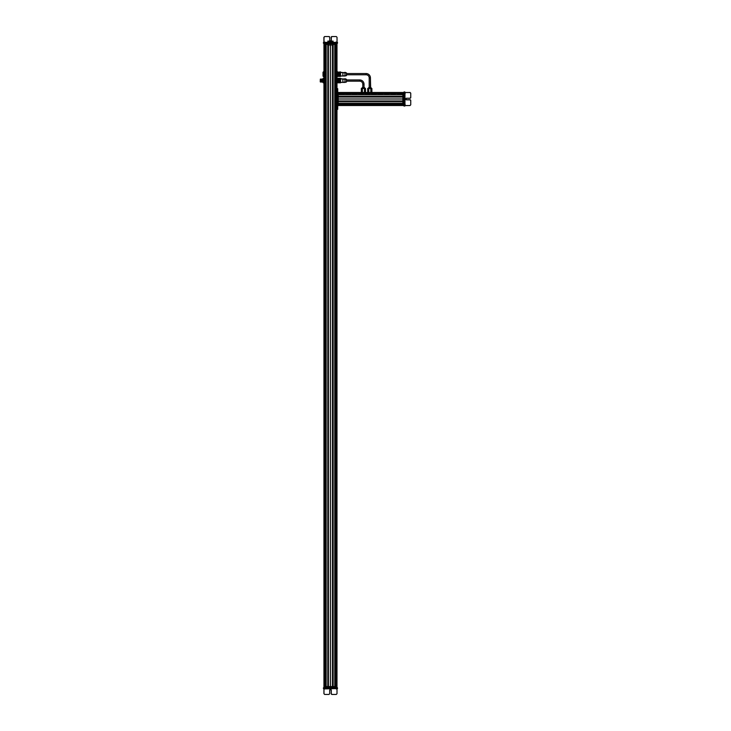 <?xml version="1.0" encoding="UTF-8"?>
<svg xmlns="http://www.w3.org/2000/svg" width="731" height="731" viewBox="0 0 731 731"><rect width="100%" height="100%" fill="white"/><g stroke="black" fill="none" stroke-linecap="round" stroke-linejoin="round"><path stroke-width="0.55" stroke-dasharray="3.65 2.74" d="M323.632 43.184L323.979 43.924L327.561 43.924L327.561 44.417L326.236 44.417L326.236 686.583L326.236 44.417L326.163 686.583L326.163 44.417L326.163 686.583L326.163 44.417L326.127 686.583L326.127 44.417L326.026 686.583L326.026 44.417L325.925 686.583L325.925 44.417L325.158 44.417L325.158 686.583L325.925 686.583L325.158 686.583L325.158 44.417L325.925 44.417L325.925 686.583L325.925 44.417L326.026 686.583L326.026 44.417L326.127 686.583L326.127 44.417L326.163 686.583L326.163 44.417L326.163 686.583L326.163 44.417L326.236 686.583L326.236 44.417L327.47 44.417L327.47 686.583L325.925 686.583L327.561 686.583L323.952 686.583L336.982 686.583L336.982 687.076L336.982 686.583L333.363 686.583L333.363 687.076L336.982 687.076L336.735 686.583L333.29 686.583L333.29 687.076L333.29 686.583L333.29 687.076L333.29 686.583L327.634 686.583L327.634 687.076L327.634 686.583L327.634 687.076L327.634 686.583L327.561 687.076L327.561 686.583L324.198 686.583L324.198 687.076L323.952 686.583L323.952 687.076L336.735 686.583L335.812 686.583L335.812 688.547L336.726 688.547L336.726 686.583L335.876 686.583L336.726 686.583L337 688.922L337.32 687.816L336.717 687.816L336.717 688.547L336.717 687.816L336.114 687.816L336.114 688.547L336.114 687.816L335.639 688.547L335.639 687.816L335.273 688.547L335.502 687.816L335.502 688.547L335.502 687.816L333.117 687.816L333.117 688.547L333.117 687.816L332.879 688.547L332.934 687.816L332.934 688.547L332.934 687.816L328.009 687.816L328.009 688.547L328.055 687.816L328.045 688.547L328.055 687.816L327.817 688.547L327.817 687.816L325.414 687.816L325.414 688.547L325.633 687.816L325.615 688.547L325.633 687.816L325.268 688.547L324.792 687.816L324.792 688.547L336.114 688.547L335.584 687.816L337.018 687.816L337.018 688.547L337.018 687.816L336.105 687.816L336.105 688.547L337.018 688.547L335.474 688.547L336.79 688.547L335.876 688.547L335.876 686.583L336.982 686.583L336.735 687.076L323.952 687.076L323.952 686.583L325.258 686.583L323.952 686.583L325.24 686.583L323.952 686.583L325.149 686.583L325.149 688.547L324.18 688.547L324.198 686.583L325.167 686.583L324.198 686.583L324.198 688.547L324.792 688.547L324.792 687.816L324.189 687.816L324.189 688.547L323.943 687.816L323.943 688.547L323.943 687.816L323.943 688.547L323.943 687.816L323.943 688.547L323.943 687.816L325.459 687.816L323.605 687.816L323.44 688.547L323.943 688.547L323.605 687.816L325.597 687.816C324.326 687.816 324.326 687.816 325.597 687.816C326.867 687.816 326.867 687.816 325.597 687.816L336.991 687.816L336.982 687.076L336.982 687.816L336.735 687.076L324.198 687.076L336.735 687.076L336.735 687.816L324.198 687.816L324.198 687.076L323.952 687.816L324.198 687.076L323.952 687.816L336.982 687.816L337.329 688.547L323.906 688.547L337 688.547L336.114 688.547L336.105 687.816L337.018 687.816L337.018 688.547L324.189 688.547L325.167 688.547L325.149 686.583L325.925 686.583L324.198 686.583L335.776 686.583L333.464 686.583L334.697 686.583L334.697 44.417L333.464 44.417L333.464 686.583L333.464 44.417L323.952 44.417L336.982 44.417L333.363 44.417L334.697 44.417L334.697 686.583L335.008 44.417L335.008 686.583L335.776 686.583L335.776 44.417L335.008 44.417L335.776 44.417L335.776 686.583L335.008 686.583L335.008 44.417L335.008 686.583L334.908 44.417L334.908 686.583L334.807 44.417L334.807 686.583L334.771 44.417L334.771 686.583L334.771 44.417L334.771 686.583L334.697 44.417L334.697 686.583L333.363 686.583L333.363 44.417L333.29 686.583L333.29 44.417L333.29 686.583L333.29 44.417L333.29 686.583L333.363 44.417L333.363 686.583L336.488 686.583L336.488 44.417L336.488 686.583L336.982 686.583L336.982 44.417L336.982 686.583L336.982 44.417L336.982 686.583L336.909 44.417L336.909 686.583L336.763 44.417L336.763 686.583L336.68 44.417L336.68 686.583L336.68 44.417L336.68 686.583L336.625 44.417L336.625 686.583L335.913 686.583L335.913 44.417L335.675 686.583L335.675 44.417L335.675 686.583L335.675 44.417L335.675 686.583L335.693 44.417L335.693 686.583L335.831 44.417L335.831 686.583L335.849 44.417L335.849 686.583L335.849 44.417L335.849 686.583L335.913 44.417L335.913 686.583L336.625 686.583L336.625 44.417L335.365 44.417L336.89 44.417L336.625 686.583L336.909 44.417L336.982 686.583L336.982 44.417L336.982 686.583L336.982 44.417L336.982 686.583L336.909 44.417L336.909 686.583L336.772 44.417L336.772 686.583L336.699 44.417L336.699 686.583L336.699 44.417L336.699 686.583L336.635 44.417L336.635 686.583L335.922 686.583L335.922 44.417L336.635 44.417L335.922 44.417L335.922 686.583L335.712 44.417L335.693 686.583L335.693 44.417L335.693 686.583L335.693 44.417L335.693 686.583L335.712 44.417L335.712 686.583L335.849 44.417L335.849 686.583L335.867 44.417L335.867 686.583L335.867 44.417L335.867 686.583L335.922 44.417L335.922 686.583L336.635 686.583L336.635 44.417L336.982 686.583L336.982 44.417L336.982 686.583L336.223 686.583L336.223 44.417L336.223 686.583L336.223 44.417L336.223 686.583L335.365 686.583L335.365 44.417L335.365 686.583L335.821 44.417L336.059 686.583L336.059 44.417L336.059 686.583L332.431 686.583L332.431 44.417L332.431 686.583L328.502 686.583L328.502 44.417L328.502 686.583L324.875 686.583L324.875 44.417L324.875 686.583L325.039 44.417L325.039 686.583L325.112 44.417L325.569 686.583L325.569 44.417L325.569 686.583L324.71 686.583L324.71 44.417L324.71 686.583L324.71 44.417L324.71 686.583L324.71 682.891L324.71 686.583L323.952 686.583L323.952 44.417L323.952 686.583L323.952 44.417L324.025 686.583L324.025 44.417L324.162 686.583L324.162 44.417L324.235 686.583L324.235 44.417L324.235 686.583L324.235 44.417L324.29 686.583L325.003 686.583L325.003 44.417L324.29 44.417L325.003 44.417L325.003 686.583L325.24 44.417L325.24 686.583L325.24 44.417L325.24 686.583L325.222 44.417L325.222 686.583L325.085 44.417L325.085 686.583L325.067 44.417L325.067 686.583L325.067 44.417L325.067 686.583L325.003 44.417L325.003 686.583L324.29 686.583L324.29 44.417L323.952 686.583L323.952 44.417L323.952 686.583L323.952 44.417L323.952 686.583L323.952 44.417L324.025 686.583L324.025 44.417L324.171 686.583L324.171 44.417L324.244 686.583L324.244 44.417L324.244 686.583L324.244 44.417L324.308 686.583L325.021 686.583L325.021 44.417L324.308 44.417L325.021 44.417L325.021 686.583L325.258 44.417L325.258 686.583L325.258 44.417L325.258 686.583L325.258 44.417L325.24 686.583L325.103 44.417L325.103 686.583L325.085 44.417L325.085 686.583L325.085 44.417L325.085 686.583L325.021 44.417L325.021 686.583L324.308 686.583L324.308 44.417L323.952 686.583L323.952 44.417L323.952 686.583L323.952 44.417L323.952 686.583L324.445 686.583L324.445 44.417L324.445 686.583L327.561 686.583L327.561 44.417L327.634 686.583L327.634 44.417L327.634 686.583L327.634 44.417L327.634 686.583L327.561 44.417L327.561 686.583L326.236 686.583L326.236 44.417L326.236 686.583L326.163 44.417L326.163 686.583L326.163 44.417L326.163 686.583L326.127 44.417L326.127 686.583L326.026 44.417L326.026 686.583L325.925 44.417L325.925 686.583L325.158 686.583L325.158 44.417L325.925 44.417L325.158 44.417L325.158 686.583L325.925 686.583L325.925 44.417L325.925 686.583L326.026 44.417L326.026 686.583L326.127 44.417L326.127 686.583L326.163 44.417L326.163 686.583L326.163 44.417L326.163 686.583L326.236 44.417L326.236 686.583L327.47 686.583L327.47 44.417L327.47 686.583L333.464 686.583L323.952 686.583L336.982 686.583L333.363 686.583L334.697 686.583L333.464 686.583L333.464 44.417L335.776 44.417L333.29 44.417L336.982 44.417L324.71 44.417L324.71 48.109L324.71 44.417L323.952 44.417L334.697 44.417L323.952 44.417L323.623 43.184L323.934 42.453L324.838 42.453L324.838 43.184L323.934 43.184L323.997 42.453L325.478 42.453L323.934 42.453L337.347 42.453L323.934 42.453L323.952 43.184L323.952 42.453L337.028 42.078L323.997 42.078L337.028 42.078L337.347 43.184L323.934 43.184L337.512 43.184L337.347 42.453L337.347 43.184M336.982 109.321L336.982 88.67L336.982 109.321L337.722 109.321L337.722 108.581L336.982 108.581L336.982 109.321L336.982 108.581L337.722 108.581L337.722 89.41L336.982 89.41L336.982 108.581L336.982 89.41L337.722 89.41L337.722 88.67L336.982 88.67L336.982 89.41L336.982 88.67L337.722 88.67L337.722 109.321L336.982 109.321L336.982 88.67L337.722 88.67L336.982 88.67L337.722 88.67L336.982 88.67L336.982 89.41L337.722 89.41L336.982 89.41L337.722 89.41L337.722 88.67L337.722 89.41L336.982 89.41L336.982 108.581L337.722 108.581L336.982 108.581L337.722 108.581L337.722 89.41L337.722 109.321L336.982 109.321L337.722 109.321L336.982 109.321L336.982 108.581L336.982 109.321L337.722 109.321L337.722 108.581L336.982 108.581L336.982 89.41L336.982 109.321M324.71 686.583L324.71 44.417L323.952 43.924L323.952 44.417L336.735 44.417L333.363 44.417L333.363 43.924L336.735 43.924L323.952 43.924L337.009 43.924L336.982 44.417L336.982 43.924L336.735 44.417L336.735 43.924L333.363 43.924L333.363 44.417L336.982 44.417L335.365 44.417L336.781 44.417L336.781 42.453L335.812 42.453L336.059 44.417L324.244 44.417L325.231 44.417L325.268 42.453L324.783 43.184L324.783 42.453L324.189 42.453L324.189 43.184L323.934 42.453L323.934 43.184L323.934 42.453L323.934 43.184L323.934 42.453L323.952 43.184L323.952 42.453L323.952 43.184L337.009 43.184L336.991 42.453L336.991 43.184L336.982 42.453L336.982 43.184L336.982 42.453L336.982 43.184L336.973 42.453L336.717 43.184L336.717 42.453L336.114 42.453L336.114 43.184L336.114 42.453L335.639 43.184L335.639 42.453L335.282 43.184L335.511 42.453L335.511 43.184L335.511 42.453L333.135 42.453L333.135 43.184L333.135 42.453L332.907 43.184L332.952 42.453L332.952 43.184L332.952 42.453L328.036 42.453L328.036 43.184L328.082 42.453L328.082 43.184L328.082 42.453L327.844 43.184L327.844 42.453L325.423 42.453L325.423 43.184L325.633 42.453L325.633 43.184L325.633 42.453L324.244 42.453L324.244 44.417L325.231 44.417L324.244 44.417L324.244 42.453L325.231 42.453L325.231 44.417L323.952 44.417L323.952 686.583L323.952 44.417L324.025 686.583L324.025 44.417L324.171 686.583L324.171 44.417L324.244 686.583L324.244 44.417L324.244 686.583L324.244 44.417L324.308 686.583L324.308 44.417L325.021 44.417L325.021 686.583L325.258 44.417L325.258 686.583L325.258 44.417L325.258 686.583L325.24 44.417L325.24 686.583L325.103 44.417L325.103 686.583L325.085 44.417L325.085 686.583L325.085 44.417L325.085 686.583L325.021 44.417L324.29 44.417L324.308 686.583L323.952 44.417L323.952 686.583L323.952 44.417L323.952 686.583L323.952 44.417L324.025 686.583L324.025 44.417L324.162 686.583L324.162 44.417L324.235 686.583L324.235 44.417L324.235 686.583L324.235 44.417L324.29 686.583L324.29 44.417L325.003 44.417L325.003 686.583L324.308 686.583L325.003 686.583L325.003 44.417L325.085 686.583L325.085 44.417L325.085 686.583L325.962 687.076L325.222 687.076L325.962 687.076L325.222 687.076L325.222 686.583L325.962 687.076L325.222 686.583L325.222 44.417L325.962 44.417L325.222 43.924L325.962 43.924L325.085 44.417L325.24 686.583L325.003 44.417L325.569 44.417L324.71 44.417L324.71 686.583L324.71 44.417L324.71 686.583L324.71 44.417L324.71 686.583L325.569 686.583L325.569 44.417L325.569 686.583L325.112 44.417L325.112 686.583L324.29 686.583L324.29 44.417L323.952 686.583L323.952 44.417L323.952 686.583L323.952 44.417L323.952 686.583L324.043 44.417L324.043 686.583L324.655 686.583L324.655 44.417L324.71 686.583L323.952 686.583L324.445 686.583L324.445 44.417L324.445 686.583L327.561 686.583L327.561 43.924L333.363 43.924L333.29 44.417L333.29 43.924L333.29 44.417L333.29 43.924L327.634 43.924L333.665 43.924L327.634 43.924L327.634 44.417L327.634 43.924L327.634 44.417L327.634 43.924L324.198 43.924L324.198 44.417L327.561 44.417L327.561 686.583L327.634 43.924L327.634 44.417L327.634 43.924L333.665 43.924L333.665 44.417L327.634 44.417L333.665 44.417L333.665 43.924L327.634 43.924L327.561 44.417L327.634 686.583L327.634 44.417L327.634 686.583L327.561 44.417L327.561 686.583L326.236 686.583L327.47 686.583L327.47 44.417L333.464 44.417L333.464 686.583L327.47 686.583L334.697 686.583L334.697 44.417L334.697 686.583L334.771 44.417L334.771 686.583L334.771 44.417L334.771 686.583L334.807 44.417L334.807 686.583L334.908 44.417L334.908 686.583L335.008 44.417L335.008 686.583L335.776 686.583L335.776 44.417L335.008 44.417L335.776 44.417L335.776 686.583L335.008 686.583L335.008 44.417L335.008 686.583L334.908 44.417L334.908 686.583L334.807 44.417L334.807 686.583L334.771 44.417L334.771 686.583L334.771 44.417L334.771 686.583L334.697 44.417L334.697 686.583L333.363 686.583L333.363 44.417L333.29 686.583L333.29 44.417L333.29 686.583L333.29 44.417L333.29 686.583L333.363 44.417L333.363 686.583L336.488 686.583L336.488 44.417L336.488 686.583L336.982 686.583L336.982 44.417L336.982 686.583L336.982 44.417L336.772 686.583L336.772 44.417L335.84 44.417L336.799 44.417L335.84 44.417L335.84 42.453L336.799 42.453L336.909 44.417L336.772 686.583L336.772 44.417L336.699 686.583L336.699 44.417L336.699 686.583L336.699 44.417L336.635 686.583L335.922 686.583L335.922 44.417L336.635 44.417L335.922 44.417L335.922 686.583L335.849 44.417L335.849 686.583L334.972 687.076L335.712 687.076L334.972 687.076L335.712 686.583L334.972 687.076L335.712 687.076L335.712 44.417L334.972 43.924L335.849 44.417L335.693 686.583L335.693 44.417L335.693 686.583L335.693 44.417L335.693 686.583L335.693 44.417L335.712 686.583L335.849 44.417L335.849 686.583L335.867 44.417L335.867 686.583L335.867 44.417L335.867 686.583L335.922 44.417L335.922 686.583L336.635 686.583L336.635 44.417L336.909 686.583L336.909 44.417L336.982 686.583L336.982 44.417L336.982 686.583L336.982 44.417L336.982 686.583L336.909 44.417L336.909 686.583L336.763 44.417L336.763 686.583L336.68 44.417L336.68 686.583L336.68 44.417L336.68 686.583L336.625 44.417L336.625 686.583L335.913 686.583L335.894 44.417L335.894 686.583L335.913 44.417L336.625 44.417L335.913 44.417L335.913 686.583L335.693 44.417L335.675 686.583L335.675 44.417L335.675 686.583L335.675 44.417L335.675 686.583L335.693 44.417L335.693 686.583L335.831 44.417L335.831 686.583L335.849 44.417L335.849 686.583L335.849 44.417L335.849 686.583L335.913 44.417L335.913 686.583L336.625 686.583L336.625 44.417L336.982 686.583L336.982 44.417L336.982 686.583L336.982 44.417L336.982 686.583L336.278 686.583L336.278 44.417L336.278 686.583L336.223 44.417L336.223 686.583L336.223 44.417L336.223 686.583L336.223 44.417L336.223 686.583L335.365 686.583L335.365 44.417L335.365 686.583L335.821 44.417L336.059 686.583L336.059 44.417L336.059 686.583L336.059 44.417L336.059 686.583L335.986 44.417L335.986 686.583L332.431 686.583L332.431 44.417L332.431 686.583L332.431 44.417L332.431 686.583L330.467 686.583L330.467 44.417L330.467 686.583L328.502 686.583L328.502 44.417L328.502 686.583L328.502 44.417L328.502 686.583L324.948 686.583L324.948 44.417L325.039 686.583L325.039 44.417L325.039 686.583L323.952 686.583L325.569 686.583L324.71 686.583M326.419 44.417L334.643 44.417L326.419 44.417L326.419 686.583L334.643 686.583L334.643 44.417L334.643 686.583L334.643 44.417L326.419 44.417L326.419 686.583L326.419 44.417L334.643 44.417L334.643 686.583L326.419 686.583L326.419 44.417M334.643 686.583L326.419 686.583L334.643 686.583M324.692 79.222L323.952 79.222L324.692 79.222L324.692 81.89L324.692 79.085L324.692 82.036L324.692 79.222M323.824 79.222L323.093 79.222L323.824 79.222M320.507 79.222L320.507 81.89L324.692 81.89L320.507 81.89L320.507 79.222M324.692 82.923L324.692 78.199L324.692 82.923L325.176 82.923L325.176 81.525L324.692 81.525L324.692 82.923L324.692 79.588L325.176 79.588L325.176 82.923L324.692 82.923M320.507 81.735L320.507 79.259L320.507 81.735M324.692 79.588L324.692 78.199L325.176 78.199L325.176 79.588L324.692 79.588M325.176 78.199L324.692 78.199L324.692 81.525L325.176 81.525L325.176 78.199L325.176 82.923L325.176 78.199M320.26 79.377L320.26 81.735L320.26 79.377M325.176 79.222L325.057 82.036L325.176 79.222M320.26 81.479L320.26 79.633L320.26 81.479L322.554 81.479L322.554 79.633L320.26 79.633L320.26 81.479L320.26 79.533L322.554 79.533L322.554 81.479L320.26 81.479L320.26 80.748L322.554 80.721L320.26 80.483L322.554 80.931L322.554 80.447L320.26 80.712L322.554 81.178L320.26 80.949L322.554 81.178L320.26 81.178L320.26 80.373L322.554 80.373L322.554 79.533L322.554 80.931L320.26 80.903L322.554 81.26L320.26 80.903M325.057 79.222L325.057 81.89L325.057 79.222M325.057 79.524L324.856 81.698L325.057 79.524M322.554 81.479L322.554 79.633L322.554 81.479M320.26 79.862L322.554 79.862L320.26 79.862L322.554 79.871L320.26 79.871L322.554 80.191L320.26 80.437L322.554 80.2L320.26 80.401L322.554 80.163L320.26 79.926L322.554 79.944L320.26 80.163L320.26 80.766L320.507 79.259L320.26 81.863L320.507 80.291L324.692 80.291L324.692 82.036L324.692 80.83L320.507 80.83L320.507 82.036L324.692 82.036L323.952 82.036L323.952 79.085L323.952 82.036M320.26 80.319L320.507 81.863L320.26 80.501L322.554 80.501L320.26 80.373L320.26 81.58L322.554 81.58L322.554 80.373L320.26 80.227L322.554 80.227L322.554 81.58L320.26 81.58M322.554 80.94L320.26 81.178M320.26 80.437L322.554 80.437L320.26 80.401M324.856 79.524L324.856 81.589L324.856 79.524M323.824 81.333L323.824 79.085L323.824 81.333M323.824 81.726L323.824 78.345L323.632 82.813L323.824 79.515L323.824 81.726L323.632 80.638L323.093 81.726L323.285 82.813L323.093 81.333L323.669 81.808L323.248 79.304L323.669 79.898L323.824 79.085L323.824 81.726M323.093 82.767L323.093 78.345L323.093 82.767L323.285 78.345L323.824 78.345L323.632 80.556L323.632 78.345L323.093 79.451L323.824 81.662L323.285 82.767L323.824 81.662L323.285 80.556L323.632 82.767L323.093 82.767L323.093 78.345L323.824 79.515L323.824 78.345L323.093 79.515L323.632 80.638L323.824 78.345L323.824 82.767M323.248 81.808L323.669 79.304L323.669 81.808L323.093 82.036L323.093 79.085L323.093 82.036L323.093 79.085L323.093 82.036L323.093 79.085L323.669 79.304L323.093 82.036L323.824 82.036L323.824 79.085L323.824 82.036L323.824 79.085L323.824 82.036L323.824 79.085L323.824 82.036L323.824 79.085L323.824 82.036L323.248 81.808L323.248 79.304L323.093 81.333L323.093 79.085L323.093 81.333M323.952 71.464L323.952 76.874L323.952 71.464M323.751 76.874L323.751 71.464L323.751 76.874M323.02 72.195L323.02 76.134L323.02 72.195M323.02 73.365L323.02 75.083L323.02 73.365L323.02 73.977L323.997 73.977L323.997 73.365L323.02 73.365L323.997 73.365L323.997 73.977L323.02 73.977L323.997 73.977L323.02 73.977L323.997 73.977L323.02 74.105L323.997 74.105L323.02 74.224L323.997 74.224L323.02 74.352L323.997 74.352L323.02 74.352L323.02 74.964L323.997 74.964L323.997 74.352L323.997 74.964L323.02 74.964L323.997 75.083L323.02 75.083L323.997 75.083L323.02 75.083L323.997 74.964L323.02 74.964L323.02 74.352L323.997 74.352L323.02 74.352L323.997 74.352L323.02 74.352L323.997 74.224L323.02 74.224L323.997 74.105L323.02 74.105L323.997 73.977L323.02 73.977L323.997 73.977L323.02 73.977L323.02 73.246L323.997 73.246L323.02 73.365M323.952 72.195L323.952 76.134L323.952 72.195L325.423 72.195L325.423 76.134L323.952 76.134L323.952 72.195L323.952 76.134L325.423 76.134L325.423 72.195L323.952 72.195M323.997 73.977L323.997 73.365L323.997 73.977M323.997 74.964L323.997 74.352L323.997 74.964M325.423 76.134L325.423 72.195L325.423 76.134M336.242 75.585L336.982 75.585L336.242 75.585L336.242 72.744L336.242 75.64L336.242 72.689L336.242 75.585M337.101 75.585L340.427 75.585L340.427 72.744L336.242 72.744L340.427 72.689L340.427 75.585L337.101 75.64L337.11 72.689L337.101 75.567M336.242 71.958L336.242 76.371L336.242 71.958L335.748 71.958L335.748 72.817L336.242 71.958L336.242 75.512L335.748 75.512L335.748 71.958L336.242 71.958M340.427 75.585L340.427 72.744L340.427 75.585M336.242 75.512L335.748 76.371L336.242 75.512M335.748 76.371L336.242 76.371L336.242 72.817L335.748 72.817L335.748 76.371L335.748 71.958L335.748 76.371M335.748 75.585L335.876 72.689L335.748 75.585M340.664 73.182L340.664 75.147L340.664 73.182L338.38 73.182L338.38 75.147L340.664 75.147L340.664 73.182L340.664 75.183L338.38 75.183L338.38 73.182L340.664 73.182L340.664 75.083L338.38 75.183L338.38 73.246L340.664 73.246L338.38 73.246L338.38 75.083L338.38 73.146L338.38 75.083L340.664 75.083L340.664 73.246M335.876 75.585L335.876 72.744L335.876 75.585M335.876 75.266L336.068 73.018L335.876 75.266M338.38 73.182L338.38 75.147L338.38 73.182M340.664 74.133L338.38 73.877L338.38 74.781L340.664 74.544L338.38 74.315L340.664 74.041L338.38 74.041L340.664 74.05L340.664 74.544L338.38 74.096L340.664 74.123L338.38 74.781L340.664 74.781L338.38 74.781L340.664 74.79L340.664 74.105L338.38 74.096M338.38 73.73L340.664 73.493M340.664 74.626L338.38 74.626L340.664 74.388M338.38 74.882L340.664 74.635L338.38 74.882M338.38 74.717L340.664 74.48L338.38 74.717M336.068 75.266L336.068 73.063L336.068 75.266M340.664 74.48L338.38 74.48M337.101 74.946L337.101 71.985M337.101 72.762L337.302 71.775M337.265 75.403L337.685 72.908L337.265 75.403M337.841 72.762L337.841 76.38L337.841 72.762L337.302 73.749L337.841 74.946L337.841 72.762L337.302 76.143L337.841 76.344L337.841 72.762M337.685 75.403L337.841 72.689L337.685 75.403M337.265 74.827L337.685 75.421L337.685 72.908L337.265 74.827L337.685 73.502L337.841 74.946L337.841 72.689L337.841 75.64L337.841 74.946L337.11 74.946L337.265 72.908L337.11 75.64L337.11 73.383M336.242 80.83L336.982 80.83L336.242 80.291L336.242 82.036L336.242 79.085L336.242 80.83M337.101 80.83L340.427 80.83L340.427 82.036L340.427 80.291L336.242 80.291L340.427 80.291L340.427 79.085L340.427 80.83L337.101 80.83M336.242 78.619L336.242 82.493L336.242 78.619L335.748 78.619L335.748 81.817L336.242 81.817L336.242 78.098L336.242 79.295L335.748 78.098L336.242 78.619M340.427 80.83L340.427 80.291L340.427 80.83M340.427 80.319L340.664 81.863L340.427 80.319M336.242 79.295L336.242 82.493L335.748 82.493L335.748 79.295L336.242 79.295M335.748 82.493L336.242 82.493L335.748 81.817L335.748 83.014L335.748 78.619L335.748 82.493M335.748 80.83L335.876 79.085L335.748 80.83M340.664 80.319L340.664 80.867L340.664 80.373L338.38 80.373L338.38 79.533L338.38 80.748L340.664 80.373L340.664 81.58L340.664 80.748L338.38 80.748L338.38 81.58L338.38 80.373L340.664 80.227L338.38 80.373M335.876 80.83L335.876 80.291L335.876 80.83M335.876 80.766L336.068 79.414L335.876 80.766M338.38 81.04L340.664 81.26L338.38 81.022M338.38 80.099L340.664 79.862M338.38 80.766L340.664 80.766M338.38 80.273L340.664 80.227L338.38 80.227M338.38 79.971L340.664 79.834L338.38 79.971L340.664 79.926L340.664 80.419L338.38 80.419L340.664 80.2L338.38 80.2L340.664 80.684L340.664 80.2L338.38 80.163L340.664 79.944L338.38 79.944L340.664 80.419M338.38 80.584L340.664 80.584L338.38 80.931L338.38 80.447L338.38 80.931L340.664 80.931L338.38 81.178L340.664 80.949L338.38 81.178L340.664 81.178L340.664 80.702L338.38 80.712L340.664 80.931M337.101 81.333L337.101 78.345L337.302 82.813L337.101 78.345L337.101 81.726L337.101 78.345L337.64 78.391L337.841 82.767L337.64 78.345L337.841 81.662L337.64 82.767L337.101 81.662L337.302 78.345L337.101 82.767L337.64 80.638L337.101 78.345L337.302 80.474L337.64 78.345M337.265 81.223L337.685 81.808L337.841 79.085L337.841 82.036L337.841 79.085L337.265 79.898L337.685 81.223L337.265 79.304L337.685 81.808L337.265 79.304L337.685 81.808L337.265 79.304L337.11 82.036L337.11 79.085L337.101 82.036M337.101 79.451L337.101 82.767L337.841 81.598L337.302 80.474L337.302 82.731L337.841 82.767L337.841 78.345L337.64 82.813L337.841 79.515L337.841 81.726L337.64 78.391L337.101 78.345M337.302 82.767L337.64 78.308L337.841 82.521L337.841 78.592L340.545 78.592L340.545 82.521L340.545 78.318L340.545 82.521L337.841 82.521L340.545 82.521L340.545 78.592L337.841 78.592L337.841 82.795L337.841 78.592M337.64 82.767L340.545 82.521L340.545 78.318L337.841 78.318L337.841 82.521L337.841 78.318M337.841 82.036L337.841 79.085L337.685 81.223M323.623 42.453L323.623 43.184L323.413 42.453L337.466 42.453L336.763 43.924L336.763 43.184L324.226 43.184L324.226 43.924L323.952 43.184L324.82 43.184L324.838 42.453L325.368 43.184L336.141 43.184L335.611 42.453L336.123 43.184L336.123 42.453L337.046 42.453L337.046 43.184L337 42.453L336.379 42.453L336.379 43.184L337 43.184L336.954 42.453L335.447 42.453L336.086 42.453L336.086 43.184L337.466 43.184L323.413 43.184L337.466 43.184L337.466 42.453L337.302 43.184L337.302 42.453L323.586 42.453L323.458 43.184L323.906 42.078L336.936 42.078L336.936 37.29L336.954 43.184L336.936 42.078L336.936 43.184L336.936 42.453L324.052 42.453M337.028 37.29L337.028 42.078L337.028 37.29L336.287 36.55L337.028 37.29M324.802 42.453L323.888 42.453L323.888 43.184L323.888 42.453L336.936 42.453L336.927 43.184L336.324 43.184L336.324 42.453L336.324 43.184L335.447 43.184L335.447 42.453L335.447 43.184L335.566 42.453L336.086 43.184L336.086 42.453L335.447 42.453L336.927 42.453L336.936 37.29L336.936 42.078L323.924 42.078L325.651 42.453L323.888 42.453L323.897 43.184L324.802 43.184L324.802 42.453L324.802 43.184L325.322 42.453L336.141 42.453L336.141 43.184L337.046 43.184L337.046 42.453L337.018 43.184L337.046 42.453L323.906 42.453L323.915 43.184L323.577 42.453L323.586 43.184M337.512 43.184L337.512 42.453M337.347 42.453L337 43.184L335.794 43.184C337.064 43.184 337.064 43.184 335.794 43.184C337.064 43.184 337.064 43.184 335.794 43.184L337 43.184L336.982 42.453L336.982 43.184L336.982 42.453L336.982 43.184L324.162 43.184L325.14 43.184L324.61 43.641L325.131 43.184L323.924 43.184L323.943 42.453L323.888 43.184L323.888 42.453L323.961 43.184L323.961 42.453L324.555 42.453L323.952 43.924L336.982 43.924L323.952 43.924L324.217 42.453L324.217 43.184L336.982 43.184L336.982 43.924L323.952 43.924L323.924 43.184L324.162 43.924L324.162 43.184L336.708 43.184L336.708 43.924L336.982 43.184L336.982 43.924L337.302 42.453L337.302 43.184L337 42.453L337 43.184L336.982 42.453L336.744 43.184L336.141 43.184L336.744 43.184L336.744 42.453L336.141 42.453L336.141 43.184L323.952 43.184L323.952 42.453L323.952 43.184M332.952 43.184L332.952 42.453M325.368 42.453L325.478 43.184L325.368 42.453M325.249 43.677L324.902 43.184L326.529 43.239L324.829 43.239L326.51 43.239L324.829 43.239L326.501 43.275L326.053 48.109L325.158 48.109L324.838 43.275L326.51 43.239L324.226 43.239L326.026 43.275L324.573 43.275L325.478 43.184L325.478 42.453L324.61 42.453L324.61 43.184L324.61 42.453L323.997 42.453L323.997 43.184L326.035 43.275L324.262 43.275L324.646 48.109L325.624 48.109L325.624 43.677L324.646 43.677L325.624 43.677L325.624 48.109L324.646 48.109L325.624 48.109L324.646 48.109L324.646 43.677L326.035 43.275L324.244 43.239L324.272 43.924L326.145 43.924L324.272 43.924L325.103 43.924L324.272 43.924L325.085 43.924L325.085 43.184L324.272 43.184L325.085 43.184L325.085 43.924L324.272 43.924L324.272 43.184L324.29 43.924L326.117 43.184L324.29 43.184L325.103 43.184L325.103 43.924L324.29 43.924L324.29 43.184L325.999 43.184L324.226 43.239L326.026 43.239L324.665 43.275L325.249 43.677L325.076 48.109L325.88 48.109L325.88 43.677L325.076 43.677L325.88 43.677L325.88 48.109L325.249 48.109L325.88 48.109L325.249 48.109L325.249 43.677L326.026 43.275L325.121 43.677L325.121 48.109L326.081 48.109L326.081 43.677L326.081 48.109L325.158 48.109L326.108 48.109L326.391 43.275L324.719 43.275L325.88 43.677M335.502 42.453L335.502 43.184L336.379 43.184L336.379 42.453L335.502 42.453L335.611 43.184L335.502 42.453L337.137 42.453L335.483 42.453L337.128 42.453L335.483 42.453L335.502 43.184M330.513 41.53L329.708 40.726L329.708 37.29L328.977 36.55A0.74 0.74 -90 0 1 329.708 37.29L329.708 40.726A0.795 0.795 90 0 0 330.513 41.53L330.513 41.53M325.231 42.453L324.244 42.453L325.231 42.453L325.24 44.417M324.381 41.914L325.094 41.914L324.29 41.914L324.966 41.914L324.363 41.914L324.738 42.407L324.29 42.234L324.966 41.914L324.363 41.914M337.128 42.453L336.671 41.914M335.968 41.914L336.644 41.914L335.84 41.914L336.543 41.914L336.004 41.914L336.306 42.407L335.84 42.234L336.543 41.914L336.004 41.914M332.55 43.184L331.81 43.184L331.81 43.924L332.55 43.924L332.55 43.184L331.81 43.184L332.55 43.184L332.55 43.924L331.81 43.924L331.81 43.184L332.55 43.184L332.55 43.924L331.81 43.924L332.55 43.924M327.68 43.184L333.701 43.184L327.68 43.184L327.68 43.924L333.701 43.924L327.671 43.924L327.671 43.184L333.701 43.184L333.701 43.924L327.671 43.924L327.68 43.184L327.671 43.924L333.701 43.924L333.701 43.184L327.671 43.184L333.318 43.184L327.689 43.184L333.318 43.184L333.318 45.523L327.689 45.523L327.689 43.184L327.689 45.523L333.318 45.523L333.318 43.184L327.689 43.184L327.689 45.523L333.318 45.523L327.689 45.523M329.188 43.184L328.447 43.184L329.188 43.184L329.188 43.924L328.447 43.924L329.188 43.924L328.447 43.924L328.447 43.184L329.188 43.184L328.447 43.184L328.447 43.924L329.188 43.924L329.188 43.184L329.188 43.924M334.387 43.184L336.351 43.184L334.387 43.184L336.351 43.184L334.387 43.184L336.351 43.184L334.387 43.184L334.835 43.924L336.689 43.924L335.858 43.924L336.689 43.924L336.671 43.184L335.858 43.184L336.689 43.184L335.858 43.184L335.858 43.924L336.671 43.924L335.858 43.924L335.858 43.184L336.671 43.184L336.671 43.924L336.689 43.184L335.876 43.184L335.876 43.924L335.876 43.184L336.689 43.184L336.689 43.924L334.835 43.924M324.637 43.184L326.602 43.184L324.637 43.184L326.602 43.184L324.637 43.184L326.602 43.184L324.637 43.184L325.085 43.924L326.145 43.641L324.244 43.924L325.076 43.924L324.262 43.924L324.262 43.184L325.085 43.184L324.244 43.184L325.076 43.184L325.076 43.924L325.076 43.184L324.262 43.184L324.262 43.924L325.076 43.924L324.244 43.924L324.244 43.184L325.057 43.184L325.057 43.924L325.057 43.184L324.244 43.184L324.244 43.924L325.057 43.924L325.085 43.184L325.076 43.924L325.057 43.184M335.684 43.677L334.67 43.239L335.803 43.184L336.324 43.924L335.264 43.924L336.324 43.924L335.264 43.924L336.324 43.924L335.264 43.924L336.324 43.924L335.264 43.924L336.324 43.924L335.264 43.924L336.324 43.641L335.794 43.184L334.469 43.275L336.269 43.275L335.684 43.677L335.684 48.109L335.045 48.109L335.045 43.677L335.858 43.677L335.045 43.677L335.045 48.109L335.684 48.109L335.045 48.109L335.684 48.109L335.684 43.677L334.88 43.677L335.858 43.677L335.045 43.677M324.61 43.924L325.67 43.924L324.61 43.641L326.117 43.184L324.61 43.641L325.67 43.924L324.61 43.924L325.67 43.641L324.61 43.924L324.153 43.184L325.14 43.184L324.153 43.184L324.61 43.924M336.096 43.275L334.414 43.275L335.94 43.504L334.853 43.677L334.853 48.109L335.776 48.109L334.853 48.109L335.776 48.109L335.776 43.677L334.853 43.677L335.803 43.677L335.803 48.109L334.853 48.109L334.533 43.275L336.37 43.239L334.899 43.239L336.269 43.275L335.858 48.109M326.602 43.184L326.145 43.924M335.428 48.109L336.159 48.109L335.428 48.109L336.159 48.109L335.428 48.109L335.428 43.677L336.159 43.677L336.159 44.417L335.428 43.924L336.169 44.417L335.428 43.924L336.169 44.417L335.428 44.417L336.169 44.417L336.287 43.677L335.255 43.184L336.689 43.184L335.849 43.184L336.653 43.184L336.653 43.924L334.789 43.924L336.653 43.924L335.831 43.924L335.849 43.184L336.635 43.184L335.831 43.184L336.653 43.184L335.849 43.184L335.849 43.924L336.653 43.924L336.708 43.239L335.227 43.275L335.428 48.109L336.278 48.109M326.254 43.275L325.103 43.184L326.519 43.275L326.108 43.677M335.876 43.184L335.876 43.924L336.351 43.184L335.054 43.184L336.552 43.275L335.036 43.275M329.708 42.818L329.644 41.347L329.562 42.818M330.714 42.818L328.228 42.818L330.714 42.818L330.65 40.973L330.321 42.818L330.321 41.037L330.321 42.818L328.228 42.818L328.228 40.854L332.779 40.854L332.779 42.818L330.714 42.818L330.714 41.037L330.741 42.818M331.234 42.818L331.381 41.347L331.353 42.818M331.646 42.818L331.801 41.347L331.646 42.818M329.992 42.818L330.138 41.347L329.983 42.818M332.057 42.818L332.121 41.347M330.394 42.818L330.54 41.347L330.403 42.818M329.16 42.818L329.306 41.347L329.151 42.818M328.74 42.818L328.886 41.347L328.868 42.818M332.779 40.854L328.228 40.854L328.228 42.818L332.779 42.818L332.779 40.854L328.228 40.854L332.779 40.854L332.779 42.818M330.321 41.037L330.321 42.818M327.689 40.854L333.318 40.854L327.689 40.854L327.689 42.078L333.318 42.078L333.318 40.854L333.318 42.078L327.689 42.078L327.689 40.854L329.727 40.854L327.689 40.854L327.689 42.078L333.318 42.078L327.689 42.078M331.71 41.347L331.773 42.818L331.719 41.347M330.11 42.818L330.056 41.347L330.12 42.818M330.522 42.078L326.931 42.078L330.522 42.078L330.522 43.184L334.076 43.184L334.076 42.078L326.949 42.078L326.949 43.184L330.522 43.184L330.522 42.078L330.485 43.184L326.931 43.184L326.949 42.078L326.931 43.184L326.931 42.078L334.058 42.078L334.058 43.184L330.485 43.184L330.485 42.078M334.076 43.184L334.058 42.078L334.076 43.184L330.522 43.184L334.058 43.184M326.949 43.184L330.485 43.184L326.949 43.184M329.041 43.924L328.548 44.417L329.023 43.924M325.505 43.924L324.765 44.417L325.505 43.924M332.395 43.924L331.911 43.924L332.395 44.417L331.911 43.924L332.395 44.417L332.395 43.924L331.892 44.417L332.386 43.924M335.045 48.109L335.684 48.109M334.679 43.275L334.88 48.109M334.707 43.184L336.105 43.239L334.469 43.275M326.172 43.504L324.719 43.239L326.172 43.504M324.738 43.275L326.41 43.239L324.719 43.239L325.121 48.109M324.765 43.184L326.41 43.239L324.719 43.275M335.428 43.677L336.159 43.677M335.41 43.504L336.379 43.504L335.41 43.504M336.534 43.184L335.218 43.239L336.552 43.275M335.054 43.184L336.333 43.184M324.5 108.005L324.5 108.818L325.24 108.818L325.24 108.005L324.5 108.005L324.5 108.818L324.5 108.005L325.24 108.005L325.24 108.818L324.5 108.818L324.5 108.005L324.518 108.818L324.518 108.005L324.518 108.818L325.258 108.818L325.258 108.005L325.258 108.818L325.258 108.005L324.518 108.005L325.258 108.005L325.258 108.818L324.518 108.818L324.518 108.005L325.24 108.005L325.24 108.818L324.5 108.818L324.5 108.005L324.5 108.818L324.5 108.005L324.5 108.818L325.24 108.818L325.24 108.005L324.5 108.005L324.518 108.818L324.518 108.005L325.258 108.005L325.24 108.818L325.258 108.005L325.258 108.818L324.518 108.818L324.518 108.005L324.518 108.818L325.258 108.818L325.258 108.005L324.5 108.005M324.5 88.862L324.5 109.513L324.5 88.862L325.24 88.862L325.24 89.356L324.5 88.862L325.24 89.356L325.24 109.029L325.24 88.862L324.5 88.862L325.24 88.862L324.5 89.356L324.5 109.029L325.24 109.513L325.24 89.356L325.24 109.02L324.5 109.513L325.24 109.513L325.24 109.029L324.5 109.513L325.24 109.513L324.5 109.513L325.24 109.02L324.5 109.02L324.5 89.356L325.24 89.356L324.5 88.862L324.518 109.522L324.518 88.871L324.518 109.522L325.258 109.522L325.258 88.871L325.258 109.522L324.518 109.522L325.258 109.522L324.518 109.029L325.258 109.029L325.258 89.365L324.518 89.365L325.258 88.871L324.5 89.356L325.258 89.365L325.258 109.029L324.518 109.029L324.5 88.862L325.24 88.862L325.24 89.356L324.5 88.862L325.24 88.862L325.258 109.522L324.518 109.522L325.258 109.029L325.24 89.356L324.5 89.356L324.5 109.029L324.5 88.862L325.24 89.356L325.24 109.029L324.5 109.513L324.5 89.356L324.5 109.02L325.24 109.029L324.5 109.513L324.5 109.029L325.24 109.513L324.5 109.513L325.24 109.513L324.5 109.02L325.24 109.02L325.24 89.356L324.5 89.356L325.24 88.862L324.5 88.862L324.518 89.365L325.258 88.871L325.258 109.522L325.258 88.871L325.258 109.522L324.518 109.522L324.518 109.029L325.258 109.522L324.518 109.522L324.518 89.365L324.518 109.029L325.258 109.029L324.518 109.029L324.518 89.365L325.258 89.365L324.518 88.871L325.258 88.871L324.518 89.365L325.258 88.871L324.5 88.862M324.5 100.549L324.5 101.362L324.5 100.549L324.5 101.362L325.24 101.362L325.24 100.549L325.24 101.362L325.24 100.549L324.5 100.549L325.24 100.549L325.24 101.362L324.5 101.362L324.5 100.549L324.518 101.371L324.518 100.558L324.518 101.371L325.258 101.371L325.258 100.558L325.258 101.371L325.258 100.558L324.518 100.558L325.258 100.558L325.258 101.371L324.518 101.371L324.5 100.549L325.24 100.549L325.24 101.362L325.24 100.549L325.24 101.362L324.5 101.362L324.5 100.549L324.5 101.362L325.24 101.362L325.24 100.549L324.5 100.549L324.518 101.371L324.518 100.558L325.258 100.558L325.258 101.371L325.258 100.558L325.258 101.371L324.518 101.371L324.518 100.558L324.518 101.371L325.258 101.371L325.258 100.558L324.5 100.549M324.5 97.013L324.5 97.826L324.5 97.013L324.5 97.826L325.24 97.826L325.24 97.013L325.24 97.826L325.24 97.013L324.5 97.013L325.24 97.013L325.24 97.826L324.5 97.826L324.5 97.013L324.5 97.826L324.518 97.022L324.518 97.835L325.258 97.835L325.258 97.022L325.258 97.835L325.258 97.022L324.518 97.022L324.518 97.835L324.518 97.022L325.258 97.022L325.258 97.835L324.518 97.835L324.5 97.013L325.24 97.013L325.24 97.826L325.24 97.013L325.24 97.826L324.5 97.826L324.5 97.013L324.5 97.826L325.24 97.826L325.24 97.013L324.5 97.013M324.5 89.566L324.5 90.379L324.5 89.566L324.5 90.379L325.24 90.379L325.24 89.566L325.24 90.379L325.24 89.566L324.5 89.566L325.24 89.566L325.24 90.379L324.5 90.379L324.5 89.566L324.518 90.379L325.258 90.379L325.258 89.566L324.518 89.566L325.258 89.566L325.258 90.379L325.258 89.566L325.258 90.379L324.518 90.379L324.518 89.566L324.5 90.379L324.5 89.566L325.24 89.566L325.24 90.379L325.24 89.566L325.24 90.379L324.5 90.379L324.5 89.566L324.5 90.379L325.24 90.379L325.24 89.566L324.5 89.566L325.258 89.566L325.258 90.379L324.5 90.379L324.518 89.566L324.518 90.379L325.258 90.379L325.258 89.566L325.258 90.379L325.258 89.566L324.518 89.566L324.518 90.379L324.518 89.566L325.24 89.566L324.5 89.566M335.693 108.818L336.424 108.818L336.424 108.005L335.693 108.005L335.693 108.818L335.693 108.005L336.424 108.005L336.424 108.818L336.424 108.005L336.424 108.818L335.693 108.818L335.693 108.005L335.693 108.818L335.693 108.005L336.424 108.005L336.424 108.818L335.693 108.818L336.424 108.818L336.424 108.005L336.424 108.818L336.424 108.005L335.693 108.005L335.693 108.818L335.693 108.005L335.693 108.818L336.424 108.818L335.693 108.818M336.424 89.356L336.424 109.029L336.424 88.862L335.693 88.862L335.693 89.356L336.424 88.862L335.693 88.862L335.693 109.513L335.693 89.356L336.424 89.356L335.693 89.356L335.693 109.029L336.424 109.029L336.424 89.356L336.424 109.02L335.693 109.513L336.424 109.513L336.424 109.029L335.693 109.513L336.424 109.513L335.693 109.513L336.424 109.02L335.693 109.02L335.693 89.356L336.424 89.356L335.693 88.862L336.424 88.862L336.424 109.513L336.424 88.862L336.424 89.356L335.693 88.862L335.693 109.029L335.693 88.862L336.424 88.862L335.693 88.862L336.424 88.862L336.424 109.029L335.693 109.513L335.693 89.356L336.424 89.356L335.693 89.356L335.693 109.02L336.424 109.029L335.693 109.513L335.693 109.029L336.424 109.513L335.693 109.513L336.424 109.513L335.693 109.02L336.424 109.02L336.424 88.862L335.693 88.862L336.424 89.356M336.424 101.362L336.424 100.549L336.424 101.362L336.424 100.549L335.693 100.549L335.693 101.362L335.693 100.549L335.693 101.362L336.424 101.362L335.693 101.362L335.693 100.549L336.424 100.549L336.424 101.362L336.424 100.549L336.424 101.362L335.693 101.362L335.693 100.549L335.693 101.362L335.693 100.549L336.424 100.549L336.424 101.362L336.424 100.549L335.693 100.549L335.693 101.362L336.424 101.362M336.424 97.826L336.424 97.013L336.424 97.826L336.424 97.013L335.693 97.013L335.693 97.826L335.693 97.013L335.693 97.826L336.424 97.826L335.693 97.826L335.693 97.013L336.424 97.013L336.424 97.826L336.424 97.013L336.424 97.826L335.693 97.826L335.693 97.013L335.693 97.826L335.693 97.013L336.424 97.013L336.424 97.826L336.424 97.013L335.693 97.013L335.693 97.826L336.424 97.826M336.424 90.379L336.424 89.566L336.424 90.379L336.424 89.566L335.693 89.566L335.693 90.379L335.693 89.566L335.693 90.379L336.424 90.379L335.693 90.379L335.693 89.566L336.424 89.566L336.424 90.379L336.424 89.566L336.424 90.379L335.693 90.379L335.693 89.566L335.693 90.379L335.693 89.566L336.424 89.566L336.424 90.379L336.424 89.566L335.693 89.566L335.693 90.379L336.424 90.379M336.415 89.566L335.675 89.566L335.675 90.379L336.415 90.379L336.415 89.566L336.415 90.379L335.675 90.379L335.675 89.566L335.675 90.379L335.675 89.566L336.415 89.566L336.415 90.379L336.415 89.566L336.415 90.379L335.675 90.379L335.675 89.566L336.415 89.566L335.675 89.566L335.675 90.379L335.675 89.566L335.675 90.379L336.415 90.379L336.415 89.566M335.675 109.029L335.675 89.365L335.675 109.522L336.415 109.522L336.415 109.029L335.675 109.522L336.415 109.522L336.415 88.871L336.415 109.029L335.675 109.029L336.415 109.029L336.415 89.365L335.675 89.365L335.675 109.029L335.675 89.365L336.415 88.871L335.675 88.871L335.675 89.365L336.415 88.871L335.675 88.871L336.415 88.871L335.675 89.365L336.415 89.365L336.415 109.029L335.675 109.029L336.415 109.522L335.675 109.522L335.675 88.871L335.675 109.522L335.675 109.029L336.415 109.522L336.415 89.365L336.415 109.522L335.675 109.522L336.415 109.522L335.675 109.522L335.675 89.365L336.415 88.871L336.415 109.029L335.675 109.029L336.415 109.029L336.415 89.365L335.675 89.365L336.415 88.871L336.415 89.365L335.675 88.871L336.415 88.871L335.675 88.871L336.415 89.365L335.675 89.365L335.675 109.522L336.415 109.522L335.675 109.029M335.675 97.022L335.675 97.835L335.675 97.022L335.675 97.835L336.415 97.835L336.415 97.022L336.415 97.835L336.415 97.022L335.675 97.022L336.415 97.022L336.415 97.835L335.675 97.835L335.675 97.022L335.675 97.835L335.675 97.022L336.415 97.022L336.415 97.835L336.415 97.022L336.415 97.835L335.675 97.835L335.675 97.022L335.675 97.835L336.415 97.835L336.415 97.022L335.675 97.022M335.675 100.558L335.675 101.371L335.675 100.558L335.675 101.371L336.415 101.371L336.415 100.558L336.415 101.371L336.415 100.558L335.675 100.558L336.415 100.558L336.415 101.371L335.675 101.371L335.675 100.558L335.675 101.371L335.675 100.558L336.415 100.558L336.415 101.371L336.415 100.558L336.415 101.371L335.675 101.371L335.675 100.558L335.675 101.371L336.415 101.371L336.415 100.558L335.675 100.558M335.675 108.005L335.675 108.818L335.675 108.005L335.675 108.818L336.415 108.818L336.415 108.005L336.415 108.818L336.415 108.005L335.675 108.005L336.415 108.005L336.415 108.818L335.675 108.818L335.675 108.005L335.675 108.818L335.675 108.005L336.415 108.005L336.415 108.818L336.415 108.005L336.415 108.818L335.675 108.818L335.675 108.005L335.675 108.818L336.415 108.818L336.415 108.005L335.675 108.005M404.837 105.885L404.837 92.161L403.357 92.481L403.357 96.099L402.872 94.765L338.206 94.765L402.872 94.765L338.206 94.692L402.872 94.692L338.206 94.692L402.872 94.692L338.206 94.655L402.872 94.655L338.206 94.555L402.872 94.555L338.206 94.454L402.872 94.454L402.872 93.687L338.206 93.687L338.206 94.454L338.206 93.687L402.872 93.687L402.872 94.454L338.206 94.454L402.872 94.454L338.206 94.555L402.872 94.555L338.206 94.655L402.872 94.655L338.206 94.692L402.872 94.692L338.206 94.692L402.872 94.692L338.206 94.765L402.872 94.765L402.872 95.999L338.206 95.999L338.206 93.687L338.206 96.172L337.722 96.172L337.722 102.194L338.206 102.194L338.206 96.172L338.206 102.194L337.722 102.194L338.206 92.481L338.206 94.098L338.206 92.481L338.206 93.787L337.722 93.751L338.206 94.491L338.206 93.751L337.722 94.491L338.206 93.404L338.206 105.511L338.206 103.5L337.722 103.5L337.722 104.241L338.206 103.5L338.206 105.511L338.206 92.481L338.206 105.511L338.206 101.901L338.206 103.299L402.872 103.226L402.872 101.993L338.206 101.993L338.206 103.336L402.872 103.299L338.206 103.226L402.872 103.226L338.206 103.299L402.872 103.299L338.206 103.299L402.872 103.336L338.206 103.336L402.872 103.436L338.206 103.436L338.206 104.305L338.206 103.537L402.872 103.537L338.206 103.537L338.206 104.305L402.872 104.305L402.872 103.537L402.872 104.305L338.206 104.305L338.206 103.537L402.872 103.537L338.206 103.537L402.872 103.436L338.206 103.436L402.872 103.336L338.206 103.336L402.872 103.299L338.206 103.299L402.872 103.299L338.206 103.299L338.206 101.828L402.872 101.901L402.872 103.226L338.206 103.226L338.206 101.828L402.872 101.828L338.206 101.901L402.872 101.828L338.206 101.828L402.872 101.828L338.206 101.828L338.206 105.017L402.872 105.017L402.872 101.901L338.206 101.901L338.206 105.511L338.206 103.893L338.206 105.511L402.872 105.511L402.872 105.017L338.206 105.017L338.206 105.511L402.872 105.511L338.206 105.511L402.872 105.438L338.206 105.511L402.872 105.511L338.206 105.438L402.872 105.291L338.206 105.291L402.872 105.218L338.206 105.218L402.872 105.218L338.206 105.218L402.872 105.154L338.206 105.154L338.206 104.442L402.872 104.442L402.872 105.154L402.872 104.442L338.206 104.442L402.872 104.359L338.206 104.204L402.872 104.204L338.206 104.204L402.872 104.204L338.206 104.204L402.872 104.222L338.206 104.222L402.872 104.359L338.206 104.359L402.872 104.378L338.206 104.378L402.872 104.378L338.206 104.378L402.872 104.442L338.206 104.442L338.206 105.154L402.872 105.154L338.206 105.511L402.872 105.511L338.206 105.511L402.872 105.438L338.206 105.511L402.872 105.511L338.206 105.438L402.872 105.438L338.206 105.301L402.872 105.301L338.206 105.227L402.872 105.227L338.206 105.227L402.872 105.227L338.206 105.173L338.206 104.46L402.872 104.46L402.872 105.173L402.872 104.46L338.206 104.46L402.872 104.241L338.206 104.222L402.872 104.222L338.206 104.222L402.872 104.222L338.206 104.222L402.872 104.241L338.206 104.241L402.872 104.378L338.206 104.378L402.872 104.396L338.206 104.396L402.872 104.396L338.206 104.396L402.872 104.46L338.206 104.46L338.206 105.173L402.872 105.173L338.206 105.511L338.206 104.752L402.872 104.752L402.872 105.511L337.722 105.511L337.722 92.481L402.872 92.764L402.872 104.752L338.206 104.752L402.872 104.752L338.206 104.752L338.206 103.893L402.872 103.893L338.206 103.893L402.872 104.35L338.206 104.588L402.872 104.588L338.206 104.588L338.206 100.96L402.872 100.96L338.206 100.96L338.206 97.031L402.872 97.031L338.206 97.031L338.206 93.404L402.872 93.404L338.206 93.568L338.206 92.481L338.206 93.751L402.872 93.568L338.206 93.568L402.872 93.641L338.206 94.098L402.872 94.098L338.206 94.098L338.206 93.239L402.872 93.239L338.206 93.239L402.872 93.239L338.206 93.239L338.206 92.481L402.872 92.481L338.206 92.481L402.872 92.554L338.206 92.554L402.872 92.691L338.206 92.691L402.872 92.764L338.206 92.764L402.872 92.828L338.206 92.764L402.872 92.764L338.206 92.828L338.206 93.541L402.872 93.541L402.872 92.828L402.872 93.541L338.206 93.541L402.872 93.614L338.206 93.787L402.872 93.751L338.206 93.769L402.872 93.769L338.206 93.769L402.872 93.751L338.206 93.751L402.872 93.614L338.206 93.614L402.872 93.595L338.206 93.595L402.872 93.595L338.206 93.595L402.872 93.541L338.206 93.541L338.206 92.828L402.872 92.828L338.206 92.691L402.872 92.691L338.206 92.764L338.206 96.172L402.872 96.099L402.872 92.481L338.206 92.691L402.872 92.481L338.206 92.481L402.872 92.481L338.206 92.481L402.872 92.481L338.206 92.554L402.872 92.554L338.206 92.7L402.872 92.7L338.206 92.773L402.872 92.773L338.206 92.773L402.872 92.773L338.206 92.837L338.206 93.55L402.872 93.55L402.872 92.837L402.872 93.55L338.206 93.55L402.872 93.787L338.206 93.787L402.872 93.787L338.206 93.787L402.872 93.769L338.206 93.769L402.872 93.632L338.206 93.632L402.872 93.614L338.206 93.614L402.872 93.614L338.206 93.614L402.872 93.55L338.206 93.55L338.206 92.837L402.872 92.837L338.206 92.481L402.872 92.481L338.206 92.481L402.872 92.481L338.206 92.481L338.206 92.974L402.872 92.974L338.206 92.974L338.206 96.172L402.872 96.172L338.206 96.172L402.872 96.172L338.206 96.172L338.206 94.692L402.872 94.765L402.872 96.099L338.206 96.099L337.722 105.511L338.206 105.511L337.722 105.264L338.206 105.264L338.206 101.828L337.722 101.828L338.206 101.901L338.206 105.511L338.206 92.481L337.722 92.481L338.206 92.481L337.722 102.194L337.722 96.172L337.722 101.828L338.206 101.828L337.722 101.828L338.206 101.828L338.206 96.172L338.206 102.194L338.206 96.172L337.722 96.172L338.206 96.172L337.722 96.172L338.206 96.172L338.206 92.727L337.722 92.727L337.722 96.099L338.206 96.099L338.206 94.655L402.872 94.765L338.206 94.765L402.872 94.765L338.206 94.692L402.872 94.692L338.206 94.692L402.872 94.655L338.206 94.655L402.872 94.555L338.206 94.555L338.206 93.687L338.206 94.454L402.872 94.555L338.206 94.454L338.206 93.687L402.872 93.687L402.872 94.454L402.872 93.687L338.206 93.687L338.206 94.454L402.872 94.454L338.206 94.454L402.872 94.555L338.206 94.555L402.872 94.655L338.206 94.655L402.872 94.692L338.206 94.692L402.872 94.692L338.206 94.692L338.206 95.999L402.872 95.999L402.872 94.765L338.206 94.765L338.206 101.993L402.872 101.993L402.872 95.999L338.206 95.999L338.206 103.299L402.872 103.226L402.872 104.305L402.872 101.828L402.872 105.511L402.872 93.239L399.674 93.239L402.872 93.239L402.872 92.481L402.872 103.226L402.872 92.481L403.357 92.727L403.357 105.538L404.097 105.301L403.357 105.301L403.357 92.755L404.097 92.755L403.357 92.481L404.837 92.535L404.837 94.016L404.837 93.376L404.097 93.376L404.097 92.462L404.837 92.462L404.837 106.05L404.097 105.885M338.206 103.172L338.206 94.948L338.206 103.172L402.872 103.172L402.872 94.948L338.206 94.948L402.872 94.948L338.206 94.948L338.206 103.172L402.872 103.172L338.206 103.172L338.206 94.948L402.872 94.948L402.872 103.172L338.206 103.172M402.872 94.948L402.872 103.172L402.872 94.948M404.097 106.05L404.837 106.05M404.097 105.575L404.837 105.575L404.097 105.575L404.097 92.161L404.097 105.575L404.097 103.811L404.097 105.52L405.202 105.556L405.202 92.526L405.202 105.556L404.097 105.502L404.837 105.511L404.097 106.004L404.837 104.908L404.097 104.908L404.097 106.004L404.837 106.004L404.097 106.004L404.837 105.483L404.097 105.831L404.837 105.831L404.097 105.52L404.837 105.52L404.837 104.624L404.097 104.624L404.097 105.575L404.097 92.508L404.097 94.016L404.097 93.376L404.837 93.376L404.097 93.897L404.837 94.016L404.097 94.016L404.837 94.016L404.837 93.139L404.097 93.139L404.837 93.139L404.837 92.535L404.097 92.462L404.837 92.462L404.097 92.462L404.837 92.481L404.097 92.481L404.837 92.481L404.097 92.481L404.097 105.301L403.64 104.323L404.097 103.345L403.64 104.323L404.097 105.538L404.837 105.529L404.097 105.246L404.837 105.246L404.097 104.661L404.837 104.14L404.837 105.575L404.097 105.529L404.097 91.951L404.097 93.349L404.837 93.321L404.097 93.321L404.097 94.18L404.837 94.162L404.097 94.162L404.097 93.175L403.64 93.623L404.097 95.131L404.097 93.166L404.097 95.131L404.097 93.166L404.097 95.131L404.097 93.166L399.674 93.175L399.674 94.162L404.097 94.153L399.674 94.153L399.674 93.175L399.674 94.153L399.674 93.175L404.097 93.175L404.508 94.564L404.508 92.773L404.097 101.435L404.837 101.445L404.097 101.381L404.097 104.04L404.837 104.04L404.097 104.04L404.097 104.908L404.837 104.908L404.837 104.03L404.097 104.03L404.837 103.829L399.674 103.957L399.674 104.816L399.674 103.839L404.097 103.829L404.097 104.679L404.837 104.661L404.837 103.829L404.837 105.666L404.837 92.362L404.837 94.18L404.097 93.952L404.097 105.529L404.837 105.511L404.837 103.985L404.837 105.529L404.097 105.529L404.097 103.985L404.097 105.511L404.837 105.511L403.357 105.511L403.357 92.481L402.872 92.481L403.357 92.481L403.357 105.511L402.872 105.511L402.872 101.901L402.872 105.511L404.097 105.2L404.097 104.387L403.357 104.387L403.357 105.2L403.357 104.387L404.097 104.387L404.097 105.2L403.357 105.2L404.097 105.218L404.097 104.405L403.357 104.405L403.357 105.218L403.357 104.405L404.097 104.405L404.097 105.218L403.357 105.218L403.357 92.481L402.872 92.727L403.357 105.264L402.872 105.264L403.357 105.264L403.357 101.901L402.872 101.901L402.872 105.511L402.872 103.893L402.872 105.31L404.837 105.31L404.837 104.35L402.872 104.369L402.872 105.31L402.872 104.369L404.837 104.369L404.837 105.328L402.872 105.31L402.872 92.773L402.872 93.76L404.837 93.76L404.837 92.782L402.872 92.782L402.872 93.76L402.872 92.782L404.837 92.782L404.837 93.76L402.872 93.76L402.872 92.481L402.872 96.099L403.357 96.099L403.357 101.901L402.872 101.828L403.357 101.828L402.872 101.828L403.357 101.828L403.357 96.172L403.357 102.194L403.357 96.172L402.872 96.172L403.357 96.172L402.872 96.172L403.357 96.172L403.357 92.727L404.837 92.746L404.837 92.115L404.837 105.465L410 105.465L404.097 105.465L404.837 105.465L404.837 92.417L404.837 93.34L404.837 92.746L404.097 92.746L405.202 92.435L404.097 92.444L404.837 91.951M410 105.556L405.202 105.556L410 105.556L410.74 104.816L410 105.556M404.837 104.167L404.097 104.167L404.837 104.167M404.097 103.811L404.837 103.811L404.097 103.811L404.837 103.811L404.837 105.629L404.097 103.957L404.097 104.688L402.872 104.688L404.508 105.227L404.097 93.952L404.837 93.952L404.837 96.328L404.097 96.328L404.837 96.328L404.097 96.556L404.837 96.51L404.097 96.51L404.837 96.51L404.837 101.426L404.097 101.426L404.837 101.381L404.097 101.381L404.837 101.381L404.097 101.618L404.837 101.618L404.837 104.04L404.097 104.04L404.837 103.829L404.097 103.829L404.837 103.829L404.097 104.195L404.097 104.816L404.097 104.195L404.837 104.195L404.837 105.273L404.097 105.273L404.837 103.811L404.837 105.629L404.837 103.811L404.097 104.04M404.837 101.664L404.097 101.664L404.837 101.664M404.837 101.49L404.097 101.49M404.837 96.565L404.097 96.565M404.837 96.611L404.097 96.611M404.837 96.373L404.097 96.373L404.837 96.373M404.837 93.796L404.097 93.796L404.837 93.796M404.837 92.718L404.097 92.718L404.837 92.718L404.837 93.65L338.206 93.55L402.872 93.55L338.206 93.632L402.872 93.632L403.357 94.491L402.872 93.632L338.206 93.787L402.872 93.787L338.206 93.787L402.872 93.787L338.206 93.787L402.872 93.769L338.206 93.769L402.872 93.632L338.206 93.614L402.872 93.614L338.206 93.614L402.872 93.614L402.872 92.828L338.206 92.837L402.872 92.837L402.872 93.55L338.206 93.55L402.872 93.55L402.872 94.098L402.872 92.572L338.206 92.554L402.872 92.481L338.206 92.481L402.872 92.481L338.206 92.554L402.872 92.481L338.206 92.481L402.872 92.481L338.206 92.481L402.872 92.554L338.206 92.554L402.872 92.691L338.206 92.764L402.872 92.764L338.206 92.764L402.872 92.764L338.206 92.828L402.872 92.773L338.206 92.773L402.872 92.773L338.206 92.773L402.872 92.828L402.872 93.541L338.206 93.541L402.872 93.751L338.206 93.751L402.872 93.769L338.206 93.769L402.872 93.787L338.206 93.568L338.206 92.837L338.206 93.595L402.872 93.541L338.206 93.541L338.206 92.828L402.872 92.828L338.206 92.481L402.872 92.481L338.206 92.481L402.872 92.481L338.206 92.481L402.872 92.572L338.206 92.572L338.206 93.184L402.872 93.184L338.206 93.184L402.872 93.239L338.206 93.239L402.872 93.239L338.206 93.239L402.872 93.239L338.206 93.239L338.206 94.098L402.872 94.098L338.206 94.098L402.872 93.641L338.206 93.568L402.872 93.769L402.872 92.837L402.872 93.55L338.206 93.404L402.872 93.404L338.206 93.404L402.872 93.404L338.206 93.477L402.872 93.477L402.872 97.031L338.206 97.031L402.872 97.031L338.206 97.031L402.872 97.031L402.872 98.996L338.206 98.996L402.872 98.996L402.872 100.96L338.206 100.96L402.872 100.96L338.206 100.96L402.872 100.96L402.872 104.515L338.206 104.515L402.872 104.423L338.206 104.423L402.872 104.423L402.872 105.511L338.206 105.511L402.872 105.511L338.206 105.511L402.872 105.511L338.206 105.438L402.872 105.438L338.206 105.301L402.872 105.301L338.206 105.227L402.872 105.227L338.206 105.227L402.872 105.227L338.206 105.173L402.872 105.173L402.872 104.46L338.206 104.46L402.872 104.378L338.206 104.241L402.872 104.241L403.357 103.5L402.872 104.378L338.206 104.222L402.872 104.222L338.206 104.222L402.872 104.222L338.206 104.222L402.872 104.241L338.206 104.241L402.872 104.378L338.206 104.378L402.872 104.396L338.206 104.396L402.872 104.396L338.206 104.396L402.872 104.46L402.872 105.154L338.206 105.173L338.206 104.46L338.206 105.173L402.872 105.173L338.206 105.438L402.872 105.511L338.206 105.511L402.872 105.511L338.206 105.511L402.872 105.511L338.206 105.438L402.872 105.438L338.206 105.291L402.872 105.291L338.206 105.218L402.872 105.218L338.206 105.218L402.872 105.218L338.206 105.154L402.872 105.154L402.872 104.442L338.206 104.442L402.872 104.442L338.206 104.442L402.872 104.442L402.872 103.893L338.206 103.893L402.872 103.893L402.872 104.752L338.206 104.752L402.872 104.752L338.206 104.752L402.872 104.752L338.206 104.752L402.872 104.752L338.206 104.807L402.872 104.807L402.872 105.419L338.206 105.419L402.872 105.511L338.206 105.511L338.206 104.442L338.206 105.154L402.872 105.154L338.206 105.511L402.872 105.511L338.206 105.511L402.872 105.511L402.872 104.204L402.872 105.511L402.872 105.017L338.206 105.017L402.872 105.017L402.872 101.901L338.206 101.901L402.872 101.819L338.206 101.819L402.872 101.819L338.206 101.819L402.872 101.819L338.206 101.819L402.872 101.901L402.872 103.226L338.206 103.226L402.872 103.436L338.206 103.436L338.206 104.305L338.206 103.537L402.872 103.537L338.206 103.537L338.206 104.305L402.872 104.305L402.872 103.537L402.872 104.305L338.206 104.305L338.206 103.537L402.872 103.537L338.206 103.537L402.872 103.436L338.206 103.436L402.872 103.336L338.206 103.336L402.872 103.299L338.206 103.299L402.872 103.299L338.206 103.299L402.872 103.226L338.206 103.226L338.206 101.993L402.872 101.993L402.872 104.305L402.872 101.993L338.206 101.993L338.206 95.999L402.872 95.999L402.872 101.993L402.872 93.687L402.872 96.099L338.206 96.099L403.357 96.172L402.872 96.172L403.357 96.172L403.357 102.194L402.872 102.194L402.872 96.172L402.872 102.194L403.357 102.194L403.357 96.172L402.872 96.099L338.206 96.099L402.872 96.172L338.206 96.172L402.872 96.172L338.206 96.172L402.872 96.172L402.872 92.974L338.206 92.974L402.872 92.974L402.872 92.481L402.872 94.098L402.872 92.682L404.837 92.682L402.872 92.682L402.872 93.623L402.872 92.663L402.872 93.623L404.837 93.623L404.837 92.682M404.097 91.996L404.837 92.161L404.097 92.161L404.837 92.481L404.097 92.417L404.097 93.34L404.837 93.349L404.097 93.851L404.837 93.961L404.837 92.481L403.357 92.481L404.097 92.481L404.097 93.669L404.097 92.682L403.357 92.7L404.097 92.7L404.097 105.237L404.097 104.387L404.097 105.218L403.357 105.237L404.097 105.511L403.357 105.511L404.837 105.529L403.357 105.511L404.097 105.511L404.097 92.7L404.097 94.646L403.357 93.139L403.357 94.198L403.64 93.139L404.097 94.655L404.097 92.453L403.357 92.727L403.357 105.264L404.097 105.264L404.097 92.727L404.097 105.511L404.837 105.511L404.097 105.547L404.837 105.529M405.76 99.041L406.555 98.237L410 98.237L410.74 97.506A0.74 0.74 0 0 1 410 98.237L406.555 98.237A0.795 0.795 180 0 0 405.76 99.041L405.76 99.041M404.837 93.76L404.837 92.782L404.837 93.76L402.872 93.76L402.872 94.491L402.872 93.751L403.357 94.491L402.872 93.751M404.837 93.303L404.837 92.581M405.376 92.919L405.056 93.623L405.376 92.919M405.056 92.919L405.056 93.623L405.056 92.919M404.837 105.31L404.837 104.369L404.837 105.31L402.872 105.328M404.837 105.657L405.376 105.2M405.376 104.496L405.056 105.173L405.376 104.496M405.056 104.496L405.056 105.173L405.056 104.496M404.097 101.079L404.097 100.339L403.357 100.339L403.357 101.079L404.097 101.079L403.357 101.079L403.357 100.339L404.097 100.339L404.097 101.079L404.097 100.339L404.097 101.079L403.357 101.079L403.357 100.339L403.357 101.079M404.097 97.716L403.357 97.716L403.357 96.976L404.097 96.976L404.097 97.716L404.097 96.976L403.357 96.976L403.357 97.716L404.097 97.716L404.097 96.976L404.097 97.716L403.357 97.716L403.357 96.976L403.357 97.716M403.603 104.213L404.051 103.199L404.097 104.323C404.097 105.593 404.097 105.593 404.097 104.323C404.097 105.593 404.097 105.593 404.097 104.323L403.64 104.853L403.357 103.793L403.357 104.853L403.357 103.793L403.64 104.853L404.097 104.332L404.015 102.998L404.015 104.798L403.603 104.213L399.181 104.387L399.181 103.583L403.603 103.583L403.603 104.387L403.603 103.583L399.181 103.583L399.181 104.213L399.181 103.583L399.181 104.213L403.603 104.213L403.603 103.409L403.603 104.387L403.603 103.583M403.357 103.373L403.357 104.423L403.64 103.373L404.097 104.88L404.097 102.916L404.097 104.88L403.357 103.373L403.64 104.423L403.357 103.373L404.097 102.916L404.097 104.88L404.097 102.916M403.357 92.81L403.357 93.614L404.097 93.614L404.097 92.81L403.357 92.81L404.097 92.81L404.097 93.614L403.357 93.614L403.357 92.81L403.357 93.614L404.097 93.632L404.097 92.828L403.357 92.828L403.357 93.632L403.357 92.828L404.097 92.828L404.097 93.632L403.357 93.623L403.64 94.674L403.357 92.81L404.097 92.791L404.097 93.632L404.097 92.81L404.097 93.605L403.357 93.605L403.357 92.791L403.357 93.605L404.097 93.605L404.097 92.791L403.357 92.791L404.097 92.773L404.097 93.586L403.357 93.586L403.357 92.773L403.357 93.586L404.097 93.586L404.097 92.773L403.357 92.773L403.357 93.586L404.097 93.111L404.097 95.076L404.097 93.111L403.357 94.628L403.357 92.773L403.357 93.605L403.357 92.791L404.097 92.773L404.097 93.605L404.097 92.773L403.357 92.791L404.097 92.773M403.357 104.423L404.097 104.88M403.357 94.674L404.097 95.131M403.357 93.139L403.64 94.198L403.357 93.139L403.64 94.198L403.357 93.139L403.357 94.198L403.357 93.139L404.097 92.682L403.357 93.139M404.015 103.208L403.64 104.853L403.357 103.793L404.097 104.323L404.097 103.345L404.097 104.332L404.097 103.235L404.097 104.341L404.015 102.998L404.015 104.743L399.181 104.305L399.181 103.382L403.603 103.382L403.603 104.341L403.603 103.382L399.181 103.382L399.181 104.305L399.181 103.354L403.777 103.226L403.603 104.341L403.603 103.382L399.181 103.409L399.181 104.305L404.015 104.624L404.015 102.943L404.015 104.798L399.181 104.387M403.357 97.57L402.872 97.077L403.357 97.57M403.357 104.697L402.872 103.957L403.357 104.697M403.357 94.034L402.872 93.294L403.357 94.034M403.357 100.933L403.357 100.439L402.872 100.933L403.357 100.439L402.872 100.933L403.357 100.933L402.872 100.421L403.357 100.915M402.872 97.57L402.872 97.077L402.872 97.57M399.181 103.583L399.181 104.213M404.015 104.588L404.015 102.943L403.603 103.354M404.051 104.369L404.051 102.98L404.051 104.369M404.015 104.798L404.015 102.961L404.097 104.588M403.603 103.409L404.097 103.235M399.181 94.61L403.603 94.61L403.603 93.659L399.181 93.659L399.181 94.637L399.181 93.687L403.603 93.687L403.603 94.61L399.181 94.61L404.015 94.92L404.015 93.248L403.603 94.637L404.015 93.367L404.015 95.048L403.603 94.61L404.097 94.993L404.051 93.358L404.097 94.993M403.777 94.701L404.051 93.248L403.777 94.701M404.837 94.016L404.097 94.016L404.508 94.564L404.508 93.102L404.097 94.18L404.837 94.18L404.097 94.18L404.545 92.755L404.545 94.573L404.545 92.773L404.545 94.573L404.508 92.791L404.508 94.235L404.097 93.303L399.674 93.303L399.674 94.034L399.674 93.303L399.674 94.034L404.097 94.034L404.097 93.175L404.097 94.034L399.674 94.034L399.674 93.175L404.097 93.303L404.097 94.893L404.051 93.23L404.051 94.939L404.051 93.23L404.051 94.939L404.051 93.248L399.181 93.659M399.674 103.957L399.674 104.688L399.674 103.957L399.674 104.688L399.674 103.957L404.097 103.957L404.097 104.816L404.097 102.861L404.097 104.825L404.097 102.861L404.097 104.825L404.097 102.861L404.097 104.825L399.674 104.816L399.674 103.839L399.674 104.816L404.097 104.816L404.097 103.839L399.674 103.839L399.674 104.816L404.097 104.816L404.508 103.427L404.097 104.688M404.097 103.957L404.508 103.427L404.59 104.862L404.508 103.564M404.27 104.908L404.545 103.747L404.27 104.908M404.59 105.063L404.508 103.427L404.508 105.09M404.59 103.592L404.545 105.237L404.508 103.455L404.097 104.816L399.674 104.816M404.545 92.773L404.545 94.573L404.545 92.773M404.59 92.828L404.59 94.527L404.59 92.828M404.508 94.427L404.545 92.755L404.59 94.409M338.206 97.57L337.722 97.077L338.206 97.57M338.206 104.697L337.722 103.957L338.206 104.697M338.206 94.034L337.722 93.294L338.206 94.034M338.206 100.933L338.206 100.439L337.722 100.933L338.206 100.439L337.722 100.933L338.206 100.933L337.722 100.421L338.206 100.915M337.722 97.57L337.722 97.077L337.722 97.57M346.448 79.944L346.448 81.168L346.448 79.944L346.448 81.168L346.448 79.944L346.448 81.168L346.448 79.944L359.725 79.944L359.725 81.168L359.725 79.944L346.448 79.944L346.448 81.168L346.448 79.944M362.795 84.248L364.029 84.248A4.304 4.304 -0 0 0 359.725 79.944L359.725 81.168L359.725 79.944A4.304 4.304 180 0 1 364.029 84.248L362.795 84.248M362.795 87.565L364.029 87.565L362.795 87.565L364.029 87.565L362.795 87.565L364.029 87.565L362.795 87.565L364.029 87.565L364.029 84.248L364.029 87.565L362.795 87.565M361.324 92.481L365.5 92.481L362.366 92.481L362.366 88.497L362.366 92.481L361.324 92.481L365.5 92.481L361.324 92.481L364.449 92.481L364.449 88.497L364.449 92.481L362.366 92.481L362.366 88.497L361.324 88.497L365.5 88.497L364.449 88.497L364.449 92.481L365.5 92.481L362.366 92.481L364.449 92.481L364.449 88.497L365.5 88.497L365.5 92.481L364.449 92.481L365.5 92.481L365.5 88.497L364.449 88.497L364.449 92.481L364.449 88.497L362.366 88.497L362.366 92.481L362.366 88.497L361.324 88.497L362.366 88.497L362.366 92.481L361.324 92.481M364.897 88.497L361.918 88.305A0.74 0.649 90 0 1 362.567 87.565A0.74 0.649 -90 0 0 361.918 88.305L365.107 88.497L361.918 88.305A0.74 0.649 90 0 1 362.567 87.565L364.248 87.565A0.74 0.649 90 0 1 364.897 88.305L361.918 88.305L364.897 88.497M346.448 79.295L346.448 81.817L346.448 79.122L346.448 81.817L344.968 82.174L346.448 81.817L346.448 79.295L344.968 78.71L344.968 82.174A2.038 1.791 180 0 0 342.857 82.174A2.038 1.791 0 0 1 344.968 82.174L346.448 81.817L346.448 79.122L344.968 78.71L346.448 79.295L346.448 82L344.968 82.402L344.968 78.71L342.857 78.71L342.857 82.402L342.857 78.71L342.857 82.174L340.545 82.174L340.545 78.939L340.545 82.174L342.857 82.174A2.038 1.791 0 0 1 344.968 82.174L344.968 82.174A2.038 1.791 180 0 0 342.857 82.174L342.857 78.939A2.038 1.791 180 0 0 344.968 78.939A2.038 1.791 0 0 1 342.857 78.939L340.545 78.71L340.545 82.402L340.545 78.71L340.545 82.174L342.857 82.174L342.857 78.71L340.545 78.71M340.545 78.592L340.545 82.795L337.841 82.521M346.448 73.548L346.448 74.781L346.448 73.548L346.448 74.781L346.448 73.548L346.448 74.781L366.112 74.781L366.112 73.548L366.112 74.781L366.112 73.548L346.448 73.548L366.112 73.548L366.112 74.781L346.448 74.781L346.448 73.548M369.192 77.852L370.416 77.852L369.192 77.852A3.07 3.07 0 0 0 366.112 74.781A3.07 3.07 0 0 1 369.192 77.852L369.192 87.565L370.416 87.565L369.192 87.565L370.416 87.565L369.192 87.565L370.416 87.565L369.192 87.565L370.416 87.565L369.192 87.565L369.192 77.852L370.416 77.852L369.192 77.852M367.711 92.481L371.887 92.481L368.762 92.481L368.762 88.497L368.762 92.481L367.711 92.481L371.887 92.481L367.711 92.481L370.845 92.481L370.845 88.497L370.845 92.481L368.762 92.481L368.762 88.497L367.711 88.497L371.887 88.497L370.845 88.497L370.845 92.481L371.887 92.481L368.762 92.481L370.845 92.481L370.845 88.497L371.494 88.497L368.314 88.305A0.74 0.649 90 0 1 368.963 87.565A0.74 0.649 -90 0 0 368.314 88.305L371.494 88.497L370.845 88.497L370.845 92.481L371.887 92.481L370.845 92.481L370.845 88.497L368.762 88.497L368.762 92.481L368.762 88.497L367.711 88.497L367.711 92.481L367.711 88.497L368.762 88.497L368.762 92.481L367.711 92.481M371.494 88.305L368.314 88.305A0.74 0.649 90 0 1 368.963 87.565A0.74 0.649 -90 0 0 368.314 88.305L371.494 88.305M346.448 72.899L346.448 75.43L346.448 72.725L346.448 75.43L344.968 75.786L346.448 75.43L346.448 72.899L344.968 72.323L344.968 75.786A2.038 1.791 180 0 0 342.857 75.786A2.038 1.791 -0 0 1 344.968 75.786L346.448 75.43L346.448 72.725L344.968 72.323L346.448 72.899L346.448 75.604L344.968 76.006L344.968 72.552A2.038 1.791 0 0 1 342.857 72.552L342.857 76.006L342.857 72.323L342.857 75.786L340.545 75.786L340.545 72.552L340.545 75.786L342.857 75.786A2.038 1.791 0 0 1 344.968 75.786L344.968 72.323M337.841 76.344L337.841 71.985M340.545 72.205L340.545 76.399L337.841 76.125L337.841 71.93L337.841 76.125L337.841 72.205L340.545 72.205L340.545 76.125L340.545 71.93L340.545 76.125L337.841 76.125L340.545 76.125L340.545 72.205L337.841 72.205L337.841 76.399L337.101 75.211L337.101 71.958L337.302 76.417L337.841 71.958L337.64 76.417M344.968 75.786L344.968 75.786A2.038 1.791 180 0 0 342.857 75.786L342.857 72.323L340.545 72.552L340.545 76.006L340.545 72.323L340.545 75.786L342.857 76.006L342.857 72.552A2.038 1.791 180 0 0 344.968 72.552M328.411 687.816L329.151 687.816L329.151 687.076L328.411 687.076L328.411 687.816L329.151 687.816L328.411 687.816L328.411 687.076L329.151 687.076L329.151 687.816L328.411 687.816L329.16 687.816L328.42 687.816L329.16 687.816L329.16 687.076L328.411 687.076L329.16 687.076L328.42 687.076L328.42 687.816L328.42 687.076L329.16 687.076L329.16 687.816L328.42 687.816M331.773 687.816L332.504 687.816L331.773 687.816L331.773 687.076L332.504 687.076L331.773 687.076L332.504 687.076L332.504 687.816L331.773 687.816L332.504 687.816L332.504 687.076L331.773 687.076L331.773 687.816L331.783 687.076L332.523 687.076L332.523 687.816L331.783 687.816L332.523 687.816L331.783 687.816L332.523 687.816L332.523 687.076L331.783 687.076L331.783 687.816M325.14 687.816C326.41 687.816 326.41 687.816 325.14 687.816C323.87 687.816 323.87 687.816 325.14 687.816L326.127 687.816L325.14 687.816M323.44 688.547L337.028 688.547L323.934 688.547L323.906 687.816L336.991 687.816L336.973 688.547L336.954 687.816L336.351 687.816L336.351 688.547L336.351 687.816L335.474 687.816L335.474 688.547L335.474 687.816L335.474 688.547L337.494 688.547L337.494 687.816L336.982 687.816L337.494 687.816L337.32 688.547L337.32 687.816L335.794 687.816C334.524 687.816 334.524 687.816 335.794 687.816C337.064 687.816 337.064 687.816 335.794 687.816L335.237 687.378L336.351 687.076L335.246 687.076L336.351 687.378L334.807 687.816L336.781 687.816L335.301 687.816L336.242 687.725L335.273 687.725L335.465 682.891L334.853 682.891L334.853 687.323L335.465 687.323L335.227 682.891L335.465 687.323L334.442 687.725L335.84 687.323L334.853 687.323L335.2 683.878L335.831 683.878L335.703 687.725L334.981 687.761L335.693 687.816L324.82 687.816L325.35 688.547L324.82 687.816L324.82 688.547L323.906 688.547L323.906 687.816L324.82 687.816L323.906 687.816L323.906 688.547L323.906 687.816L323.906 688.547L324.829 688.547L324.829 687.816L324.217 687.816L337 687.816L336.991 688.547L336.991 687.816L336.991 688.547L336.991 687.816L336.991 688.547L336.991 687.816L336.991 688.547L336.991 687.816L323.952 687.816L323.979 688.547L324.582 688.547L324.198 687.076L336.982 687.076L336.982 687.816L336.982 687.076L336.982 687.816L336.982 687.076L336.982 687.816L336.735 687.076L336.735 687.816L323.952 687.816L323.952 687.076L323.952 687.816L336.735 687.816L336.735 687.076L324.198 687.076L323.979 688.547L325.459 688.547L325.459 687.816L324.582 687.816L324.582 688.547L325.459 688.547L325.35 687.816L325.505 688.547L323.842 688.547L337.183 688.547L335.419 688.547L337.183 688.547L336.735 689.086L337.183 688.547M336.324 687.816L335.337 687.816C334.067 687.816 334.067 687.816 335.337 687.816C336.607 687.816 336.607 687.816 335.337 687.816L334.807 687.359L335.894 687.076L334.789 687.076L335.894 687.378L334.35 687.816L336.324 687.816L334.807 687.076L336.662 687.076L335.849 687.076L336.662 687.076L335.849 687.076L335.849 687.816L336.662 687.816L335.849 687.816L336.662 687.816L335.849 687.816L336.662 687.816L336.662 687.076L335.849 687.076L336.662 687.076L336.662 687.816L335.849 687.816L335.849 687.076L335.849 687.816L336.662 687.816L336.662 687.076L335.849 687.076L336.662 687.076L336.662 687.816L334.807 687.076L336.662 687.076L335.849 687.076L336.662 687.076L335.849 687.076L336.662 687.076L336.708 687.761L334.899 687.725L336.644 687.725L336.278 682.891L335.301 682.891L335.301 687.323L336.287 687.323L335.31 687.323L335.31 682.891L336.287 682.891L336.278 687.323L335.145 687.496L336.287 687.323L335.337 687.323L335.301 682.891L336.251 682.891L336.708 687.761L335.41 687.816M325.734 687.323L324.683 687.323L324.683 682.891L325.633 682.891L325.597 687.323L324.683 687.323L325.633 687.323L325.597 682.891L324.683 682.891L324.244 687.761L326.127 687.076L324.272 687.076L325.085 687.076L324.272 687.076L325.085 687.076L324.272 687.076L324.272 687.816L325.085 687.816L324.272 687.816L324.272 687.076L325.085 687.076L325.085 687.816L325.085 687.076L324.272 687.076L324.272 687.816L325.085 687.816L324.272 687.816L324.272 687.076L325.085 687.076L325.085 687.816L324.272 687.816L325.871 687.816L324.235 687.725L326.035 687.725L325.734 683.878L325.103 683.878L325.103 687.323L325.734 687.323L325.45 683.878L325.734 687.323L324.692 687.725L326.492 687.725L325.45 687.323M325.688 687.076L324.582 687.378L325.688 687.076L324.582 687.378L325.688 687.076L324.582 687.076L325.688 687.076L326.117 687.816L324.153 687.816L326.117 687.816L324.153 687.816L326.117 687.816L324.582 687.378L325.688 687.076M326.127 687.076L325.067 687.359L326.127 687.076M337 688.922L337 693.71L336.26 694.45L337 693.71L337 688.922L323.97 688.922L337 688.922M325.469 687.323L324.692 687.725L326.483 687.725L325.423 687.496L325.469 682.891L325.469 687.323L326.081 687.323L325.469 687.323L325.469 682.891L326.081 682.891L326.035 687.725L324.326 687.816L326.053 687.761L324.363 687.761L326.026 687.761L324.363 687.761L325.98 687.816L324.363 687.761L325.798 687.496L324.482 687.496L325.752 687.496L324.482 687.496L325.624 687.323L325.615 682.891L324.655 682.891L325.615 682.891L324.655 682.891L324.646 687.323L325.624 687.323L324.655 687.323L324.655 682.891L325.624 682.891L325.615 687.323L324.646 687.323L326.026 687.761L323.605 687.816L323.605 688.547L323.943 687.816L323.44 687.816M335.273 688.547L335.739 687.725L335.008 687.496L336.689 687.725L334.442 687.725L336.461 687.496L335.136 687.496L335.831 687.323L335.483 683.878L335.2 687.323L336.242 687.725L335.237 687.816L337.028 687.816L323.934 687.816L325.459 687.816L324.829 687.816L324.829 688.547L325.35 687.816L325.459 688.547L325.459 687.816L325.459 688.547L324.582 688.547L324.582 687.816L325.459 687.816L325.459 688.547L325.459 687.816M328.95 694.45L329.681 693.71L329.681 690.274L330.485 689.47A0.795 0.795 90 0 0 329.681 690.274L329.681 693.71A0.74 0.74 -90 0 1 328.95 694.45L328.95 694.45M336.753 686.583L336.753 688.547L336.735 686.583L335.675 686.583L336.909 686.583L335.785 686.583L336.735 686.583L335.785 686.583L335.785 688.547L335.785 686.583L335.008 686.583L336.772 686.583L335.693 686.583L336.699 686.583L336.735 688.547L335.767 688.547L336.753 688.547L336.744 687.816L336.744 688.547L325.487 688.547M324.418 688.766L325.012 689.086L324.418 688.766M335.812 686.583L335.812 688.547L336.735 688.547L335.419 688.547L337.092 688.547L335.447 688.547M336.059 689.086L336.543 689.086L336.059 689.086M335.995 689.086L336.607 689.086L335.913 689.086L336.598 689.086L336.004 689.086L336.297 688.593L336.004 689.086M328.53 687.076L329.023 686.583L328.548 687.076M335.428 687.076L336.169 686.583L335.428 687.076M324.765 687.076L325.505 686.583L324.765 687.076M331.892 687.076L332.386 686.583L331.892 687.076M334.981 687.816L336.662 687.816L334.99 687.725M325.715 687.761L325.194 687.725L325.715 687.761M325.706 687.725L325.194 687.725M325.204 687.816L325.697 687.816M335.337 687.323L336.452 687.496L335.182 687.496L336.251 687.323L336.251 682.891L335.337 682.891L336.251 682.891L335.337 682.891L335.337 687.323L336.251 687.323L335.136 687.496L336.653 687.761L334.88 687.761L336.616 687.652M334.981 687.652L336.708 687.761L334.88 687.761L336.653 687.761L334.889 687.725L335.301 682.891L335.136 687.496L336.406 687.496L336.287 682.891L336.689 687.725L335.017 687.761L336.708 687.761L335.849 687.816L336.662 687.816L335.849 687.816L336.662 687.816L335.849 687.816L335.849 687.076L335.849 687.816L336.662 687.816L336.662 687.076L335.849 687.076L336.662 687.076L336.662 687.816L335.849 687.816L335.849 687.076L335.849 687.816L336.662 687.816L336.662 687.076L334.807 687.359L335.867 687.359M325.953 687.652L324.326 687.816L326.053 687.761L324.272 687.761L326.053 687.761L324.29 687.725L324.683 687.323M325.624 687.323L325.624 682.891L325.798 687.496L324.226 687.761L325.944 687.816L324.272 687.816L325.944 687.816L324.272 687.816L325.076 687.816L325.076 687.076L324.272 687.076L324.272 687.816L324.272 687.076L325.076 687.076L325.076 687.816L324.272 687.816L325.076 687.816L325.076 687.076L324.272 687.076L324.272 687.816L324.272 687.076L325.076 687.076L324.272 687.076L325.076 687.076L324.272 687.076L325.076 687.076L325.076 687.816L324.226 687.761L325.523 687.816M327.47 44.417L336.982 44.417L327.47 44.417M325.158 686.583L325.925 686.583L325.158 686.583L325.167 688.547M325.121 686.583L325.514 688.547L323.751 688.547L325.514 688.547L323.943 688.547L323.943 687.816L323.934 688.547L336.964 688.547L336.964 693.71L336.964 688.547L323.934 688.922L324.208 686.583L325.121 686.583L324.208 686.583L325.057 686.583L325.121 688.547L323.751 688.547L325.057 688.547L325.057 686.583L336.735 686.583L324.198 686.583L324.208 688.547L324.217 687.816L335.52 687.816L335.319 688.547M334.515 44.417L326.291 44.417L334.515 44.417L334.515 686.583L326.291 686.583L326.291 44.417L326.291 686.583L326.291 44.417L334.515 44.417L334.515 686.583L334.515 44.417L326.291 44.417L326.291 686.583L334.515 686.583L334.515 44.417M326.291 686.583L334.515 686.583L326.291 686.583M336.242 79.222L340.427 79.085L340.427 81.89L336.242 81.89L336.242 79.085L336.242 82.036L340.427 82.036L340.427 79.222L336.242 79.222M336.242 82.923L336.242 78.199L336.242 82.923L335.748 82.923L335.748 81.525L336.242 81.525L336.242 82.923L336.242 79.588L335.748 79.588L335.748 82.923L336.242 82.923M340.427 79.222L340.427 81.89L340.427 79.222M336.242 79.588L336.242 78.199L335.748 78.199L335.748 79.588L336.242 79.588M335.748 78.199L336.242 78.199L336.242 81.525L335.748 81.525L335.748 78.199L335.748 82.923L335.748 78.199M335.748 79.222L335.876 82.036L335.748 79.222M340.664 81.479L340.664 79.633L340.664 81.479L338.38 81.479L338.38 79.633L340.664 79.633L340.664 81.479L340.664 79.533L338.38 79.633L338.38 81.479L340.664 81.479L338.38 81.58L340.664 81.58M335.876 79.222L335.876 81.89L335.876 79.222M335.876 79.524L336.068 81.698L335.876 79.524M338.38 81.479L338.38 79.633L338.38 81.479M340.664 81.26L338.38 81.26L340.664 81.269M340.664 80.172L338.38 80.172L340.664 79.944M338.38 80.94L340.664 81.178M340.664 80.666L338.38 80.666L340.664 80.437M336.068 79.524L336.068 81.589L336.068 79.524M337.841 79.78L337.841 81.333L337.841 79.78M324.692 78.619L324.692 82.493L324.692 78.619L325.176 78.619L325.176 81.817L324.692 81.817L324.692 78.098L324.692 79.295L325.176 78.098L324.692 78.619M320.507 79.085L320.507 80.83L324.692 80.83L324.692 79.085L324.692 80.291L320.507 80.291L320.26 79.259M320.507 80.83L320.507 80.291M324.692 79.295L324.692 82.493L325.176 82.493L325.176 79.295L324.692 79.295M325.176 82.493L324.692 82.493L325.176 81.817L325.176 83.014L325.176 78.619L325.176 82.493M325.176 80.83L325.057 79.085L325.176 80.83M322.554 80.766L320.26 80.73L322.554 80.867L320.26 80.766L322.554 80.721L320.26 80.273L322.554 80.373M325.057 80.83L325.057 80.291L325.057 80.83M325.057 80.766L324.856 79.414L325.057 80.766M322.554 80.099L320.26 80.2M322.554 81.05L320.26 81.022L322.554 81.013M322.554 80.273L320.26 80.227L322.554 80.227M322.554 79.971L320.26 79.935M322.554 80.584L320.26 80.684M323.413 43.184L323.413 42.453M324.82 42.453L324.82 43.184L324.82 42.453M325.295 42.453L325.295 43.184L325.295 42.453M325.505 43.677L324.646 43.677L325.706 43.275L324.774 43.677L324.774 48.109L325.505 48.109L324.774 48.109L325.505 48.109L325.505 43.677L324.646 43.677L325.505 43.677L325.505 48.109L324.646 48.109L324.774 43.677L324.235 43.275L325.706 43.275L325.651 42.453L325.651 43.184L325.651 42.453L325.633 43.184L325.633 42.453L325.423 43.184L325.423 42.453L325.432 43.184L324.555 43.184L324.555 42.453L325.432 42.453L325.322 43.184L325.432 42.453L323.796 42.453L325.45 42.453L323.806 42.453L325.45 42.453L325.432 43.184M327.799 42.453L327.799 43.184L327.799 42.453M328.027 42.453L328.018 43.184L328.027 42.453M327.972 42.453L327.972 43.184M332.897 42.453L332.897 43.184M332.852 42.453L332.852 43.184M333.089 42.453L333.089 43.184L333.089 42.453M335.511 42.453L335.511 43.184L335.282 42.453L335.319 43.184L335.301 42.453L335.301 43.184L335.301 42.453L337.101 42.453L335.282 42.453L335.511 43.184L335.301 42.453M335.666 42.453L335.666 43.184L335.666 42.453M337.466 43.184L337.466 42.453M335.447 43.184L335.447 42.453M336.936 37.29L336.196 36.55L336.936 37.29M331.216 40.726L330.421 41.53L329.617 40.726L329.617 37.29L328.877 36.55L329.626 37.29L329.626 40.726L330.421 41.53L331.216 40.726M329.617 37.29L329.626 37.29A0.74 0.74 90 0 0 328.886 36.55L329.617 37.29L329.617 40.726L329.617 37.29M329.617 40.726L329.626 40.726A0.795 0.795 90 0 0 330.421 41.53A0.795 0.795 -90 0 1 329.626 40.726L329.617 40.726M330.421 41.53L330.421 41.53A0.795 0.795 90 0 0 331.207 40.854A0.795 0.795 -90 0 1 330.421 41.53L330.421 41.53M335.703 44.417L335.703 42.453L336.68 42.453L336.68 44.417L335.703 44.417L336.68 44.417L335.703 44.417L336.68 44.417L336.68 42.453L335.703 42.453L335.703 44.417L334.972 44.417L335.712 44.417L335.712 43.924L334.972 44.417L335.712 44.417L334.972 44.417L334.972 43.924L335.712 44.417L335.703 42.453L336.68 42.453L335.703 42.453M336.543 42.234L335.84 42.234L336.543 42.234M324.153 44.417L324.153 42.453L325.112 42.453L325.094 44.417L324.135 44.417L325.094 44.417L325.094 42.453L324.135 42.453L324.153 44.417L324.135 42.453L325.094 42.453L324.153 42.453M323.915 43.184L323.796 42.453L324.345 42.453M324.966 42.234L324.29 42.234L324.966 42.234M328.383 43.184L329.124 43.184L329.124 43.924L328.383 43.924L328.383 43.184L329.124 43.184L328.383 43.184L328.383 43.924L329.124 43.924L329.124 43.184L328.383 43.184L328.383 43.924L329.124 43.924L328.383 43.924M333.254 43.184L327.232 43.184L333.254 43.184L333.254 43.924L327.232 43.924L333.254 43.924L333.254 43.184L327.232 43.184L327.232 43.924L333.254 43.924L333.254 43.184L333.254 43.924L327.232 43.924L327.232 43.184L333.254 43.184L327.616 43.184L333.245 43.184L327.616 43.184L327.616 45.523L333.245 45.523L333.245 43.184L333.245 45.523L327.616 45.523L327.616 43.184L333.245 43.184L333.245 45.523L327.616 45.523L333.245 45.523M331.746 43.184L332.486 43.184L331.746 43.184L331.746 43.924L332.486 43.924L331.746 43.924L332.486 43.924L332.486 43.184L331.746 43.184L332.486 43.184L332.486 43.924L331.746 43.924L331.746 43.184L331.746 43.924M335.794 43.184L336.781 43.184L335.794 43.184M326.547 43.184L324.582 43.184L326.547 43.184L324.582 43.184L326.547 43.184L324.582 43.184L326.547 43.184L326.09 43.924L325.039 43.641L326.09 43.924M336.297 43.184L334.332 43.184L336.297 43.184L334.332 43.184L336.297 43.184L334.332 43.184L336.297 43.184L335.84 43.924L335.831 43.184L336.635 43.184L336.635 43.924L335.831 43.924L336.635 43.924L336.635 43.184L334.789 43.924L335.84 43.924L335.858 43.184L335.849 43.924L335.831 43.184M323.924 43.924L336.735 43.924L336.735 43.184L324.198 43.184L324.198 43.924L336.982 43.924L323.952 43.924L323.952 44.417L336.982 44.417L336.982 43.924L336.982 44.417L336.982 43.924L336.735 44.417L336.735 43.924L324.198 43.924L324.198 44.417L323.952 43.924M335.794 43.641L335.264 43.924L336.324 43.924L335.794 43.641M324.582 43.184L325.039 43.924M334.332 43.184L334.789 43.924M324.244 43.184L324.262 43.924L324.244 43.184M335.264 43.641L334.807 43.184L335.264 43.641M330.22 42.818L332.706 42.818L330.22 42.818L330.275 40.973L330.613 42.818L330.613 41.037L330.613 42.818L332.706 42.818L332.706 40.854L328.155 40.854L328.155 42.818L330.22 42.818L330.22 41.037L330.22 42.818M332.194 42.818L332.13 41.347M328.155 40.854L332.706 40.854L332.706 42.818L328.155 42.818L328.155 40.854L332.706 40.854L328.155 40.854L328.155 42.818M330.613 41.037L330.613 42.818M333.245 40.854L327.616 40.854L333.245 40.854L333.245 42.078L327.616 42.078L327.616 40.854L333.245 40.854L327.616 40.854L327.616 42.078L333.245 42.078L333.245 40.854L333.245 42.078L327.616 42.078L333.245 42.078M330.887 41.347L330.814 42.818L330.887 41.347M330.476 41.347L330.54 42.818L330.467 41.347M330.403 42.078L334.003 42.078L330.403 42.078L330.403 43.184L326.848 43.184L326.848 42.078L333.985 42.078L333.985 43.184L330.403 43.184L330.403 42.078M334.003 43.184L334.003 42.078L334.003 43.184L334.003 42.078L330.449 42.078L330.449 43.184L334.003 43.184L330.449 43.184L330.449 42.078L326.876 42.078L326.876 43.184L330.449 43.184L326.876 43.184L326.848 42.078L326.848 43.184L334.003 43.184M327.269 43.924L333.29 43.924L327.269 43.924L327.269 44.417L333.29 44.417L324.198 44.417L324.198 43.924L327.561 43.924L327.561 44.417L327.561 43.924L327.634 44.417L327.634 43.924L327.634 44.417L327.634 43.924L333.29 43.924L333.29 44.417L333.363 43.924L333.363 44.417L333.29 43.924L333.29 44.417L333.29 43.924L327.269 43.924L333.29 43.924L333.29 44.417L327.269 44.417L327.269 43.924M325.222 43.924L325.962 44.417L325.222 43.924M335.428 43.924L336.169 44.417L335.428 43.924M331.892 44.417L332.386 44.417L331.892 44.417M336.735 44.417L333.363 44.417L333.363 43.924L336.735 43.924L336.735 44.417M325.88 48.109L325.249 48.109M325.03 43.504L325.871 43.504L325.03 43.504M324.875 43.275L326.035 43.239L324.665 43.275L325.076 48.109M324.902 43.184L326.035 43.239L324.665 43.275M326.227 43.184L325.094 43.239L326.428 43.184L326.053 43.677M334.853 48.109L334.469 43.184M336.159 43.184L334.524 43.239L336.233 43.239L334.524 43.239L336.214 43.239L335.803 48.109M324.774 48.109L325.505 48.109M325.679 43.184L324.4 43.184L325.679 43.184L324.4 43.184L325.679 43.184L324.4 43.184L325.523 43.504L324.774 43.677M324.747 43.504L325.724 43.504L324.747 43.504M325.871 43.184L324.573 43.275L325.898 43.275M335.31 48.109L335.301 43.677L336.287 43.677L336.287 48.109L335.301 48.109L336.287 48.109L335.31 48.109L336.287 48.109L336.287 43.677L335.31 43.677L335.31 48.109L334.899 43.275L336.689 43.275L334.917 43.275L335.301 48.109M336.461 43.504L334.889 43.239L336.689 43.275L336.287 48.109L336.708 43.239L334.88 43.239L336.653 43.184L336.671 43.924L336.689 43.275M324.5 97.826L324.518 97.022L324.518 97.835L324.518 97.022L325.258 97.022L325.258 97.835L325.258 97.022L325.258 97.835L324.518 97.835L325.258 97.835L325.258 97.022L324.518 97.022L324.518 97.835L325.24 97.826L324.5 97.826M325.258 89.365L324.518 89.365L324.518 109.029L325.258 109.029L325.258 89.365M324.518 109.029L325.258 109.522L324.518 109.029M340.664 75.183L338.38 75.183L340.664 75.083M338.38 73.813L340.664 73.813L338.38 73.539L340.664 73.548L338.38 73.767L340.664 74.041L338.38 74.032M338.38 73.703L340.664 73.484L338.38 73.703M338.38 74.544L340.664 74.781M338.38 73.466L340.664 73.703M340.664 75.339L340.427 72.835L340.427 75.494L336.242 75.494L336.242 72.689L340.427 72.835L340.427 75.64L340.427 72.835L336.242 72.835L336.242 75.64L340.664 75.467M340.664 74.05L338.38 74.041M340.664 73.548L338.38 73.539M340.427 72.99L340.427 75.339L340.427 72.99M336.242 71.802L336.242 76.527L336.242 71.802L335.748 71.802L335.748 73.201L336.242 73.201L336.242 71.802L336.242 75.138L335.748 75.138L335.748 71.802L336.242 71.802M336.242 72.835L336.242 75.494L336.242 72.835M336.242 76.527L335.748 76.527L335.748 75.138L336.242 75.138L336.242 73.201L335.748 73.201L335.748 76.527L336.242 76.527M335.748 75.138L335.748 71.802L335.748 75.138M335.748 72.835L335.876 75.64L335.748 72.835M335.876 72.835L335.876 75.494L335.876 72.835M336.068 73.137L336.068 75.202L336.068 73.137M337.101 71.958L337.64 71.994L337.302 76.417M336.982 72.689L340.427 72.689L337.101 72.689L337.101 75.211L337.64 74.087L337.302 71.912M337.11 75.64L337.685 75.421L337.685 72.908L337.101 72.689L337.11 74.946M337.841 76.38L340.545 76.125L337.841 76.399L337.64 71.912M337.11 72.689L337.685 72.908L337.685 74.827M337.841 74.946L337.841 73.383L337.841 74.946M338.206 94.82L338.206 103.044L338.206 94.82L402.872 94.82L402.872 103.044L338.206 103.044L402.872 103.044L338.206 103.044L338.206 94.82L402.872 94.82L338.206 94.82L338.206 103.044L402.872 103.044L402.872 94.82L338.206 94.82M402.872 103.044L402.872 94.82L402.872 103.044M404.837 104.094L404.097 104.624L404.837 104.624L404.837 103.985L404.097 103.985L404.837 104.094M404.837 92.526L404.837 105.465L404.097 105.465L404.097 104.853L404.837 104.853L404.097 104.853L404.097 103.985L404.837 103.985L404.837 105.465L410 105.465L405.202 105.465L405.202 92.453L404.837 105.465L404.837 92.435L404.097 92.417L404.837 92.417L404.837 93.084L404.097 93.084L404.837 92.334L404.837 93.979L404.097 93.961L404.097 93.084L404.837 93.084L404.837 93.961L404.097 93.824L404.837 93.34L404.097 93.851L404.837 93.961L404.837 92.325L404.837 93.979L404.837 92.883M404.837 92.115L403.357 92.453L403.357 105.511L403.357 92.481L403.357 105.511L403.357 92.481L402.872 92.481L402.872 105.511L403.357 105.511L402.872 105.511L403.357 105.511L402.872 105.511L403.357 105.511L402.872 105.264L403.357 105.264L403.357 92.727L402.872 92.727L403.357 92.481M404.27 94.326L404.837 93.952M404.097 96.51L404.837 96.51M404.097 101.426L404.837 101.435L404.097 101.426M404.837 105.84L404.097 105.84L404.837 105.84M404.097 103.985L404.837 103.985M404.837 93.34L404.097 93.34L404.837 93.34M404.097 93.961L404.837 93.979M410 105.465L410.74 104.725L410 105.465M405.76 98.996L406.555 98.146L410 98.146L410.74 97.415L410 98.155L406.555 98.155L405.76 98.996A0.795 0.795 -0 0 1 406.555 98.155L410 98.155A0.74 0.74 180 0 0 410.74 97.415L410 98.146L406.555 98.155A0.795 0.795 180 0 0 405.76 98.95L405.76 98.95A0.795 0.795 180 0 0 405.76 98.996M402.872 104.231L404.837 104.231L404.837 105.218L402.872 105.218L402.872 104.231L402.872 105.218L402.872 104.231L402.872 105.218L404.837 105.218L404.837 104.231L402.872 104.231L404.837 104.231L404.837 105.218L404.837 104.231M405.376 105.081L405.056 104.369L405.376 105.081M405.056 105.081L405.056 104.369L405.056 105.081M404.837 92.334L405.376 92.791M405.376 93.495L405.056 92.819L405.376 93.495M405.056 93.495L405.056 92.819L405.056 93.495M404.097 96.912L404.097 97.652L403.357 97.652L403.357 96.912L404.097 96.912L403.357 96.912L403.357 97.652L404.097 97.652L404.097 96.912L404.097 97.652L404.097 96.912L403.357 96.912L403.357 97.652L403.357 96.912M404.097 100.275L403.357 100.275L403.357 101.015L404.097 101.015L404.097 100.275L404.097 101.015L403.357 101.015L403.357 100.275L404.097 100.275L404.097 101.015L404.097 100.275L403.357 100.275L403.357 101.015L403.357 100.275M403.64 104.332L403.64 103.802L403.64 104.332M404.097 93.111L404.097 95.076L404.097 93.111L403.357 93.568L404.097 93.586M403.357 105.191L403.357 104.378L404.097 104.378L404.097 105.191L403.357 105.191L404.097 105.191L404.097 104.378L403.357 104.378L403.357 105.191L403.357 104.359L404.097 104.359L404.097 105.173L403.357 105.173L404.097 105.173L404.097 104.359L403.357 104.359L403.357 105.173L403.357 103.318L403.357 105.191L404.097 105.191L404.097 104.359L404.097 105.191L403.357 105.173M403.357 104.853L403.64 103.802L403.357 104.853L403.357 103.802L403.357 104.853L404.097 105.31L403.357 104.853M403.64 103.802L404.097 103.345L403.64 103.802M403.357 103.318L404.097 102.861M404.097 104.332L403.357 104.359M403.603 93.778L404.051 94.792L404.097 93.659L404.015 94.993L404.015 93.193L403.603 93.778L399.181 93.778L399.181 94.418L403.603 94.418L403.603 93.605L403.603 94.418L399.181 94.418L399.181 93.778L399.181 94.418L399.181 93.778L403.603 93.778L403.603 94.582L403.603 93.605L403.603 94.418M403.357 95.798L403.357 101.819L403.357 95.798L402.872 95.798L402.872 101.819L402.872 92.727L403.357 92.727L403.357 96.099L402.872 96.099L403.357 96.099L402.872 96.172L403.357 96.172L402.872 96.172L403.357 96.172L403.357 101.819L402.872 101.819L403.357 101.901L402.872 101.901L403.357 101.819L402.872 101.819L403.357 101.819L403.357 95.798L403.357 101.819L402.872 101.819L402.872 95.798L403.357 95.798M403.357 103.5L402.872 104.241L403.357 103.5M403.357 97.068L402.872 97.552L403.357 97.068M402.872 100.421L402.872 100.915L402.872 100.421M402.872 105.264L402.872 101.901L403.357 101.901L403.357 105.264L402.872 105.264M399.181 94.418L399.181 93.778M403.777 94.628L403.777 93.787L403.777 94.628M403.777 94.4L404.051 93.394L403.777 94.4M404.015 93.404L404.051 94.564L404.015 93.193L399.181 93.605M404.015 94.783L404.051 93.623L404.015 94.993L399.181 94.582M403.777 103.29L404.051 104.743L403.777 103.29M404.015 104.725L404.051 103.053L404.051 104.743L399.181 104.341M404.097 104.697L404.051 103.053L404.015 104.743M399.674 93.303L399.674 94.034M404.27 93.084L404.545 94.244L404.27 93.084M404.59 92.928L404.545 94.244L404.508 92.91M404.27 104.99L404.545 103.409L404.508 105.227M338.206 105.511L337.722 105.511L337.722 92.481L337.722 105.511L338.206 105.264L338.206 92.727L338.206 105.511L337.722 105.511L338.206 105.511M338.206 92.481L337.722 92.481L337.722 105.264L338.206 105.264L338.206 92.727L337.722 92.727L338.206 92.481M338.206 95.798L338.206 101.819L338.206 95.798L337.722 95.798L337.722 101.819L337.722 92.727L338.206 92.727L338.206 96.099L337.722 96.099L338.206 96.099L337.722 96.172L338.206 96.172L337.722 96.172L338.206 96.172L338.206 101.819L337.722 101.819L338.206 101.901L337.722 101.901L338.206 101.819L337.722 101.819L338.206 101.819L338.206 95.798L338.206 101.819L337.722 101.819L337.722 95.798L338.206 95.798M338.206 103.5L337.722 104.241L338.206 103.5M338.206 93.751L337.722 94.491L338.206 93.751M338.206 97.068L337.722 97.552L338.206 97.068M337.722 100.421L337.722 100.915L337.722 100.421M337.722 105.264L337.722 101.901L338.206 101.901L338.206 105.264L337.722 105.264M337.722 92.481L337.722 105.511L337.722 92.481M336.982 88.67L336.982 89.41L336.982 88.67M364.449 88.497L362.366 88.497L364.449 88.497M361.324 88.497L362.366 88.497L361.324 88.497M364.897 88.305A0.74 0.649 -90 0 0 364.248 87.565L362.567 87.565A0.74 0.649 -90 0 0 361.918 88.305L364.897 88.305M342.857 82.174L340.545 82.402L340.545 78.939L342.857 78.939L342.857 82.174M366.112 73.548L366.112 74.781L366.112 73.548M370.416 87.565L369.192 87.565L370.416 87.565M371.887 88.497L370.845 88.497L371.887 88.497M370.654 87.565A0.74 0.649 90 0 1 371.293 88.305A0.74 0.649 -90 0 0 370.654 87.565M342.857 76.006L340.545 76.006L340.545 72.552L342.857 72.552L342.857 76.006L346.448 75.43M340.545 76.125L340.545 71.93L337.841 71.93M324.601 687.816L326.574 687.816L324.601 687.816L326.574 687.816L324.601 687.816L326.574 687.816L324.601 687.816L325.067 687.359M332.523 687.076L331.783 687.076L332.523 687.076M335.237 687.076L336.342 687.378L335.237 687.076M325.03 687.076L326.145 687.378L325.03 687.076M336.964 693.71L337.028 687.816L336.114 687.816L336.141 688.547L335.584 687.816L335.584 688.547L336.114 687.816L336.114 688.547L337.028 688.547L337.028 687.816L337.028 688.547L336.351 688.547L336.351 687.816L336.954 687.816L336.954 688.547L323.934 688.547L323.943 687.816L323.605 688.547L323.605 687.816L323.934 688.922L336.964 688.922L336.964 693.71L336.223 694.45L336.964 693.71M336.973 688.547L336.973 687.816L336.982 688.547L337.494 687.816L336.991 688.547M337.329 687.816L337.329 688.547M335.666 688.547L335.666 687.816L335.666 688.547M335.52 688.547L335.52 687.816M333.117 688.547L333.117 687.816L333.117 688.547M332.879 688.547L332.888 687.816L332.879 688.547M332.925 688.547L332.934 687.816L332.925 688.547M328 688.547L328.009 687.816L328 688.547M328.045 688.547L328.045 687.816L328.055 688.547M327.817 688.547L327.817 687.816L327.817 688.547M325.432 688.547L325.414 687.816L325.432 688.547M325.633 687.816L325.149 689.086M325.651 688.547L325.597 687.496L325.24 687.816M325.295 688.547L325.295 687.816L325.295 688.547M324.82 688.547L324.82 687.816L324.82 688.547M323.605 687.816L323.605 688.547M323.979 688.547L323.979 687.816L324.582 687.816L324.582 688.547L323.979 688.547M335.474 688.547L335.474 687.816L336.351 687.816L336.351 688.547L335.474 688.547L335.474 687.816M328.913 694.45L329.644 693.71L329.644 690.274L330.467 689.47L329.654 690.274L329.654 693.71L328.913 694.45A0.74 0.74 90 0 0 329.654 693.71L329.654 690.274A0.795 0.795 -90 0 1 330.467 689.47L330.449 689.47A0.795 0.795 90 0 0 330.449 689.47L330.449 689.47A0.795 0.795 90 0 0 329.644 690.274L329.644 693.71A0.74 0.74 -90 0 1 328.913 694.45L328.913 694.45M336.598 688.766L335.913 689.086L336.598 688.766M324.208 688.547L325.057 688.547L324.208 688.547L323.952 686.583L324.198 687.076L336.735 687.076L323.952 687.076L323.952 686.583L323.952 687.076L324.198 686.583L324.198 687.076L336.982 687.076L336.982 686.583L324.198 686.583L336.735 686.583L336.735 687.076L336.982 686.583L336.982 687.076L336.982 686.583L336.982 687.076L336.735 686.583L336.735 687.076L333.363 687.076L333.363 686.583L333.363 687.076L333.29 686.583L333.29 687.076L333.29 686.583L333.29 687.076L327.634 687.076L327.634 686.583L327.634 687.076L327.634 686.583L327.634 687.076L327.561 686.583L327.561 687.076L324.198 687.076L324.198 686.583M324.144 686.583L323.751 688.547L324.4 688.547M324.875 689.086L324.39 689.086L324.875 689.086M324.939 689.086L324.326 688.766L324.939 689.086M324.939 688.766L324.326 688.766L324.939 688.766M332.395 687.076L331.911 686.583L332.395 687.076M335.712 687.076L334.972 686.583L335.712 687.076M325.962 687.076L325.222 686.583L325.962 687.076M331.911 686.583L332.395 686.583L331.911 686.583M335.218 687.725L335.739 687.725M334.926 687.816L335.447 687.816M324.646 682.891L324.655 687.323L324.646 682.891M324.473 687.496L325.98 687.725L324.473 687.496M325.944 687.816L324.226 687.761L325.98 687.725M324.326 687.816L325.999 687.816L324.326 687.816M336.251 682.891L335.337 682.891M336.635 687.816L335.017 687.761L336.699 687.725M323.093 79.085L323.824 79.085M323.952 79.085L324.692 79.085L323.952 79.085M322.554 79.533L320.26 79.533L322.554 79.533M322.554 80.483L320.26 80.483M322.554 81.269L320.26 81.269L322.554 81.26M322.554 79.926L320.26 79.926M336.242 75.64L336.982 75.64M338.38 73.146L340.664 73.146L338.38 73.146M338.38 74.635L340.664 74.635L338.38 74.635M338.38 74.726L340.664 74.726M338.38 74.288L340.664 74.306M340.427 82.036L336.242 82.036L340.427 82.036M336.242 79.085L336.982 79.085M335.748 78.098L336.242 78.098M336.242 83.014L335.748 83.014M338.38 79.533L340.664 79.533L338.38 79.533M338.38 81.15L340.664 81.15M338.38 80.127L340.664 80.127M338.38 80.867L340.664 80.867M338.38 80.62L340.664 80.62L338.38 80.648M338.38 79.834L340.664 79.834M332.907 43.184L332.907 42.453M328.082 43.184L328.082 42.453M325.633 43.184L325.633 42.453M325.478 43.184L325.478 42.453M337.046 43.184L337.046 42.453M324.244 42.453L324.244 44.417M325.67 42.453L325.213 41.914M323.806 42.453L324.262 41.914M335.812 42.453L335.812 44.417M336.799 42.453L336.799 44.417M337.238 42.453L336.781 41.914L337.238 42.453M335.374 42.453L335.831 41.914M331.81 43.184L331.81 43.924M333.701 43.184L333.701 43.924M328.447 43.184L328.447 43.924M336.324 43.641L336.781 43.184L336.324 43.641M324.272 43.924L324.272 43.184L324.29 43.924M325.103 43.924L325.103 43.184M329.727 41.347L329.791 42.818M328.228 42.818L328.228 40.854M331.371 41.347L331.445 42.818M331.024 41.402L331.024 42.818L331.024 41.402M331.847 42.818L331.792 41.347L331.856 42.818M330.202 41.402L330.202 42.818L330.193 41.402M332.212 41.347L332.267 42.818M329.37 41.402L329.37 42.818L329.361 41.402M328.886 41.347L328.95 42.818M333.318 42.078L333.318 40.854M333.318 43.184L333.318 45.523M326.035 43.275L325.624 48.109L325.798 43.504M324.235 43.275L324.646 48.109L324.473 43.504M324.5 108.818L325.24 108.818L324.5 108.818M324.5 109.513L325.24 109.513L324.5 109.513M324.5 101.362L325.24 101.362L324.5 101.362M324.5 90.379L325.24 90.379L324.5 90.379M335.693 108.005L336.424 108.005L335.693 108.005M335.693 109.513L336.424 109.513L335.693 109.513M335.693 88.862L336.424 88.862L335.693 88.862M335.693 100.549L336.424 100.549L335.693 100.549M335.693 97.013L336.424 97.013L335.693 97.013M335.693 89.566L336.424 89.566L335.693 89.566M404.837 92.782L402.872 92.782M404.837 94.208L405.376 93.742M404.837 104.35L402.872 104.35M404.837 105.776L405.376 105.31L404.837 105.776M404.837 103.903L405.376 104.359M404.097 100.339L403.357 100.339M404.097 96.976L403.357 96.976M403.64 94.198L404.097 94.646L403.64 94.198M404.097 93.605L399.674 93.175L404.27 93.001M404.097 104.825L403.357 104.378L404.097 104.378M403.357 105.2L404.097 105.2L403.357 105.218M403.357 92.828L404.097 92.828M404.508 103.427L399.674 103.829L404.837 103.829M404.508 94.564L399.674 94.162L404.837 94.18M326.127 687.359L326.574 687.816M337.018 688.547L337.018 687.816L337.028 688.547M323.943 688.547L323.943 687.816M323.742 688.547L324.198 689.086L323.742 688.547M336.79 688.547L336.79 686.583M337.238 688.547L336.772 689.086M335.365 688.547L335.821 689.086L335.328 688.547M334.844 683.878L334.853 682.891M335.831 683.878L336.26 687.761L335.84 682.891M324.728 687.816L325.103 683.878M326.081 682.891L326.09 683.878M338.38 80.483L340.664 80.483M338.38 79.926L340.664 79.926M337.101 79.085L337.841 79.085M325.176 78.098L324.692 78.098M324.692 83.014L325.176 83.014M322.554 81.15L320.26 81.15M322.554 80.127L320.26 80.127M322.554 80.867L320.26 80.867M322.554 80.62L320.26 80.62L322.554 80.648M322.554 79.834L320.26 79.834M323.888 43.184L323.888 42.453M336.68 42.453L336.68 44.417M335.255 42.453L335.721 41.914M325.112 42.453L325.112 44.417M323.687 42.453L324.153 41.914L323.687 42.453M325.56 42.453L325.103 41.914M329.124 43.184L329.124 43.924M336.982 43.924L336.982 43.184M327.232 43.184L327.232 43.924M332.486 43.184L332.486 43.924M336.653 43.924L336.653 43.184M336.635 43.924L336.635 43.184M331.207 41.347L331.143 42.818M332.706 42.818L332.706 40.854M329.562 41.347L329.498 42.818M329.909 41.402L329.909 42.818L329.9 41.402M329.078 41.402L329.078 42.818L329.078 41.402M329.279 41.402L329.279 42.818L329.288 41.402M328.722 41.347L328.667 42.818M331.563 41.402L331.563 42.818L331.572 41.402M332.038 41.347L331.984 42.818M327.616 42.078L327.616 40.854M327.616 43.184L327.616 45.523M338.38 74.334L340.664 74.334M404.837 92.444L404.097 92.444L404.837 92.417M404.097 96.556L404.837 96.556M404.097 101.381L404.837 101.381M404.097 106.004L404.837 106.004M404.837 105.218L402.872 105.218M404.837 103.793L405.376 104.25M404.837 93.65L402.872 93.65M404.837 92.663L402.872 92.663M404.837 92.225L405.376 92.682L404.837 92.225M404.837 94.089L405.376 93.632M404.097 97.652L403.357 97.652M403.357 105.511L404.097 105.511M404.097 101.015L403.357 101.015M403.357 94.628L404.097 95.076M361.717 88.497L362.448 87.565M365.107 88.497L364.367 87.565M344.968 82.402L342.857 82.402M343.862 72.616L340.545 72.323M334.807 687.359L334.35 687.816M337.494 688.547L337.494 687.816M335.767 688.547L335.767 686.583M323.696 688.547L324.153 689.086M325.569 688.547L325.103 689.086M324.719 687.816L325.094 682.891M336.662 687.816L336.287 687.323"/><path stroke-width="1.1" d="M336.982 686.583L336.982 109.321L336.982 686.583L323.952 686.583L323.952 44.417L323.952 686.583L336.982 686.583L336.982 687.076L323.952 687.076L324.198 687.816L324.198 687.076L336.982 687.076L336.982 687.816L336.982 686.583M336.982 88.67L336.982 44.417L336.982 89.41L337.722 89.41L337.722 109.321L336.982 109.321L337.722 109.321L337.722 108.581L336.982 108.581L337.722 108.581L337.722 88.67L336.982 88.67L337.722 88.67L337.722 89.41L336.982 89.41L336.982 108.581L336.982 88.67M336.89 686.583L336.89 44.417L336.89 686.583M336.278 686.583L336.278 44.417L336.278 686.583M336.223 682.891L336.223 48.109L336.223 682.891M336.059 686.583L336.059 44.417L336.059 686.583M335.986 686.583L335.986 44.417L335.986 686.583M332.431 686.583L332.431 44.417L332.431 686.583M330.467 686.583L330.467 44.417L330.467 686.583M328.502 686.583L328.502 44.417L328.502 686.583M324.948 686.583L324.948 44.417L324.948 686.583M324.875 686.583L324.875 44.417L324.875 686.583M324.71 682.891L324.71 48.109L324.71 682.891L325.597 682.891L324.683 682.891M324.655 686.583L324.655 44.417L324.655 686.583M324.043 686.583L324.043 44.417L324.043 686.583M323.093 79.222L320.507 79.085L323.093 79.222M320.26 81.735L320.507 79.222L320.507 82.036L323.093 82.036L323.285 82.731L323.093 79.387L323.285 78.308L323.824 78.345L323.824 79.387L323.824 78.345M323.824 81.598L323.632 78.308L323.285 80.474L323.632 82.731L323.824 81.598M323.824 81.726L323.824 82.767L323.285 82.731L323.952 82.036L324.198 687.816M323.285 82.813L323.285 78.308L323.093 81.726M323.093 81.333L323.093 82.036M323.093 78.345L323.093 82.767M323.751 71.464L323.751 76.874L323.02 76.134L323.02 72.195L323.952 71.464L323.02 72.195L323.02 76.134L323.751 76.874L323.751 71.464M323.952 76.874L323.952 79.085L323.952 76.874M337.101 75.622L337.302 71.775L336.982 75.64M337.101 72.999L337.101 75.567L337.302 74.58L337.841 75.567L337.302 76.554L337.841 75.567L336.982 72.689M337.64 71.775L337.64 76.554M337.302 76.554L337.101 75.567M337.101 79.451L337.64 78.345L337.64 80.556L337.101 78.345L337.101 82.767L337.101 79.451L337.101 81.662L337.64 80.556L337.841 82.767L337.302 82.767L337.841 81.662L337.841 82.767L337.841 78.592L337.841 82.521M337.101 79.387L337.101 78.345L337.841 78.345L337.841 81.662M323.577 43.184L323.577 42.453M337.046 42.453L337.028 37.29L337.018 43.184L337.512 43.184L323.997 43.184L337.037 43.184L337.046 42.453L323.997 42.453L323.979 43.184L323.997 42.453L337.028 42.453M337.512 42.453L337.347 43.184L337.512 42.453M323.458 43.184L323.979 43.184L323.413 43.184L323.458 42.453M323.632 42.453L323.632 43.184L323.632 42.453M323.979 42.453L323.997 37.29L323.997 42.453L323.997 37.29L324.738 36.55L328.977 36.55L329.718 37.29L329.718 40.726L330.513 41.53L331.317 40.726L331.317 37.29L332.048 36.55L336.297 36.55L337.028 37.29L336.297 36.55L332.048 36.55L331.307 37.29L331.307 40.726L330.513 41.53A0.795 0.795 90 0 0 331.307 40.726L331.307 37.29A0.74 0.74 -90 0 1 332.048 36.55L336.287 36.55L332.048 36.55L331.317 37.29L331.307 40.726A0.795 0.795 -90 0 1 330.513 41.53L330.513 41.53A0.795 0.795 -90 0 1 329.718 40.726L329.718 37.29A0.74 0.74 90 0 0 328.977 36.55L324.728 36.55L323.997 37.29L324.728 36.55L323.997 37.29L323.988 42.453M328.977 36.55L324.738 36.55L328.977 36.55M324.774 42.453L324.052 42.453M337.101 42.453L336.58 42.453M336.982 43.184L323.952 43.184L323.952 43.924L337.009 43.924L337.009 43.184L337.009 43.924L323.952 43.924L323.952 43.184L324.189 43.924L324.189 43.184L336.735 43.184L336.982 44.417L324.198 44.417L336.735 44.417L336.735 43.924M335.794 43.184C337.064 43.184 337.064 43.184 335.794 43.184M331.298 40.854L329.727 40.854L331.298 40.854M323.952 44.417L323.952 71.464L323.952 44.417M324.198 43.924L324.198 44.417L324.198 43.924M336.982 43.924L336.982 44.417L336.982 43.924M336.159 48.109L336.159 44.417L336.159 48.109L335.428 48.109L336.278 48.109M324.646 48.109L325.624 48.109L324.646 48.109M338.206 105.511L402.872 105.511L338.206 105.511L338.206 92.481L402.872 92.481L337.722 92.481L338.206 92.481L337.722 92.727L337.722 105.264L337.722 92.727L338.206 92.727L338.206 105.264L337.722 105.264L338.206 105.511M338.206 105.419L402.872 105.419L338.206 105.419M338.206 104.807L402.872 104.807L338.206 104.807M338.206 104.752L399.674 104.752L338.206 104.752M338.206 104.588L402.872 104.588L338.206 104.588M338.206 104.515L402.872 104.515L338.206 104.515M338.206 100.96L402.872 100.96L338.206 100.96M338.206 98.996L402.872 98.996L338.206 98.996M338.206 97.031L402.872 97.031L338.206 97.031M338.206 93.477L402.872 93.477L338.206 93.477M338.206 93.404L402.872 93.404L338.206 93.404M338.206 93.239L399.674 93.239L338.206 93.239M338.206 93.184L402.872 93.184L338.206 93.184M338.206 92.572L402.872 92.572L338.206 92.572M403.357 92.7L404.097 92.727L403.357 92.727L403.357 105.511L402.872 105.511L404.097 105.264L404.097 106.05L403.357 105.538L404.097 105.538L403.357 105.264L403.357 92.481L404.097 91.996L404.097 105.566L404.097 92.508L404.837 92.508L404.097 91.996L404.837 91.996L404.097 92.508L410 92.526L404.097 92.526M404.837 105.575L410 105.556L404.097 105.566L404.837 105.885L404.837 92.526L404.837 105.556M404.837 106.05L404.097 105.885L404.837 106.05M404.097 92.161L404.837 92.161M405.202 92.526L410 92.526L410.74 93.266L410.74 97.506L410 98.246L406.555 98.246L405.76 99.041L406.555 99.845L410 99.845L410.74 100.586L410.74 104.825L410 105.556L410.74 104.825L410.74 100.576L410 99.836L406.555 99.836L405.76 99.041A0.795 0.795 180 0 0 406.555 99.836L410 99.836A0.74 0.74 0 0 1 410.74 100.576L410.74 104.816L410.74 100.576L410 99.845L406.555 99.836A0.795 0.795 0 0 1 405.76 99.041L405.76 99.041A0.795 0.795 0 0 1 406.555 98.246L410 98.246A0.74 0.74 180 0 0 410.74 97.506L410.74 93.266L410 92.526L410.74 93.266L410 92.526L405.202 92.526M404.097 91.996L404.837 91.996M410.74 97.506L410.74 93.266L410.74 97.506M404.837 93.303L404.837 92.581M404.837 105.629L404.837 105.118M404.097 92.727L404.097 105.264L404.097 92.727M404.097 104.323C404.097 105.593 404.097 105.593 404.097 104.323M403.357 105.511L402.872 105.264L402.872 92.727L402.872 105.264L403.357 105.264M402.872 92.481L371.887 92.481L371.887 88.497L371.887 92.481L402.872 92.481M403.357 92.727L402.872 92.727L403.357 92.727M399.674 104.688L402.872 104.688L399.674 104.688L399.674 103.957L399.674 104.807M399.674 93.175L399.674 94.153L399.674 93.175M336.982 109.321L336.982 108.581L336.982 109.321M359.725 79.944L346.448 79.944L359.725 79.944L359.725 81.168L346.448 81.168L359.725 81.168A3.07 3.07 0 0 1 362.795 84.248A3.07 3.07 0 0 0 359.725 81.168L359.725 79.944A4.304 4.304 0 0 1 364.029 84.248A4.304 4.304 0 0 0 359.725 79.944M364.029 84.248L362.795 84.248L362.795 87.565L362.795 84.248L364.029 84.248L364.029 87.565L364.029 84.248M364.248 87.565L362.448 87.565L364.248 87.565A0.74 0.649 90 0 1 364.897 88.305L361.717 88.305L364.897 88.305A0.74 0.649 -90 0 0 364.248 87.565L364.248 87.565M362.366 92.481L362.366 88.497L364.449 88.497L364.449 92.481L364.449 88.497L365.5 88.497L365.5 92.481L365.5 88.497L362.366 88.497L362.366 92.481M361.324 88.497L361.324 92.481L361.324 88.497L362.366 88.497L361.324 88.497L361.324 92.481L338.206 92.481L361.324 92.481L361.324 88.497M346.448 81.817L346.448 79.295L344.968 78.71L346.448 79.295L346.448 82L344.968 82.402L344.968 78.939A2.038 1.791 0 0 1 342.857 78.939L342.857 78.939A2.038 1.791 180 0 0 344.968 78.939L344.968 82.402L342.857 82.402L342.857 78.939L340.545 78.939L342.857 78.939L342.857 82.402L340.545 82.402L342.857 82.402M340.545 82.521L340.545 78.592L337.841 78.318L340.545 78.318L340.545 82.795L337.64 82.813M340.545 78.71L346.448 79.295M337.841 78.592L340.545 78.592M366.112 73.548L346.448 73.548L366.112 73.548L366.112 74.781L346.448 74.781L366.112 74.781A3.07 3.07 0 0 1 369.192 77.852A3.07 3.07 0 0 0 366.112 74.781L366.112 73.548A4.304 4.304 0 0 1 370.416 77.852A4.304 4.304 0 0 0 366.112 73.548L366.112 73.548A4.304 4.304 0 0 1 370.416 77.852L369.192 77.852L369.192 87.565L369.192 77.852L370.416 77.852L370.416 87.565L370.416 77.852A4.304 4.304 0 0 0 366.112 73.548M370.644 87.565L368.844 87.565L370.644 87.565A0.74 0.649 90 0 1 371.293 88.305L368.104 88.305L371.293 88.305A0.74 0.649 -90 0 0 370.644 87.565L370.416 77.852L370.644 87.565A0.74 0.649 90 0 1 370.654 87.565A0.74 0.649 -90 0 0 370.644 87.565L370.644 87.565M368.762 92.481L368.762 88.497L370.845 88.497L370.845 92.481L370.845 88.497L371.887 88.497L368.762 88.497L368.762 92.481M367.711 88.497L367.711 92.481L367.711 88.497L368.762 88.497L367.711 88.497M346.448 75.43L346.448 72.899L344.968 72.323L346.448 72.899L346.448 75.604L344.968 76.006L344.968 72.552A2.038 1.791 -0 0 1 342.857 72.552L342.857 72.552A2.038 1.791 180 0 0 344.968 72.552L344.968 76.006L342.857 76.006L342.857 72.552L340.545 72.552L342.857 72.552L342.857 76.006L340.545 76.006L342.857 76.006M340.545 72.205L337.841 72.205L340.545 71.93L340.545 76.399L337.841 76.399L337.841 72.205L340.545 72.205L340.545 76.125M340.545 72.323L346.448 72.899M323.952 687.816L323.952 687.076L323.952 688.547L323.952 687.816L323.952 688.547L337 688.547L323.97 688.922L323.44 688.547L323.952 687.816L337 687.816L337 693.71L337 687.816L337.494 688.547L337 688.547L337.494 687.816L323.952 687.816L323.952 82.036M336.735 687.816L336.735 687.076L336.735 687.816M323.605 687.816L323.605 688.547L323.605 687.816M337.494 687.816L337.494 688.547M323.97 693.71L323.97 688.547L323.97 693.71L324.71 694.45L323.97 693.71L324.71 694.45L328.95 694.45L324.71 694.45L323.97 693.71M323.605 688.547L323.44 687.816L323.44 688.547M337 693.71L336.26 694.45L332.02 694.45L331.28 693.71L331.28 690.274L330.485 689.47L329.69 690.274L329.69 693.71L328.95 694.45L324.71 694.45L328.95 694.45L329.69 693.71L329.69 690.274A0.795 0.795 -90 0 1 330.485 689.47L331.28 690.274L331.28 693.71L332.02 694.45L336.26 694.45L337 693.71M331.28 690.274A0.795 0.795 90 0 0 330.485 689.47L330.485 689.47A0.795 0.795 -90 0 1 331.28 690.274L331.28 693.71L331.28 690.274M331.28 693.71L331.28 693.71A0.74 0.74 90 0 0 332.02 694.45L332.02 694.45A0.74 0.74 -90 0 1 331.28 693.71M332.02 694.45L336.26 694.45L332.02 694.45M323.842 688.547L324.427 688.547M336.781 688.547L336.735 689.086M336.735 687.076L336.735 686.583L336.735 687.076M336.278 682.891L335.31 682.891L336.278 682.891M337.302 78.308L337.101 79.515M320.26 79.259L323.093 79.085L320.507 79.085M320.26 80.319L320.26 81.863M323.906 42.078L323.906 37.29L323.906 42.078M323.906 42.106L323.906 37.29L323.906 42.106M336.196 36.55L331.956 36.55L331.216 37.29L331.207 40.854L331.216 37.29L331.956 36.55L336.196 36.55L331.956 36.55A0.74 0.74 90 0 0 331.216 37.29L331.216 40.726A0.795 0.795 -90 0 1 331.207 40.854A0.795 0.795 90 0 0 331.216 40.726L331.216 37.29A0.74 0.74 -90 0 1 331.956 36.55L336.196 36.55M328.877 36.55L324.637 36.55L323.906 37.29L324.646 36.55L328.886 36.55L324.646 36.55L323.906 37.29L324.637 36.55L328.877 36.55M324.902 42.453L324.345 42.453M323.806 42.453L324.262 41.914M323.952 43.184L324.162 43.924M323.924 43.924L323.924 43.184M337.101 75.33L337.101 76.344M337.302 71.912L337.101 73.118M365.5 92.481L367.711 92.481L365.5 92.481M404.837 91.951L404.097 91.951L404.837 92.115M403.357 92.453L404.837 92.526M404.837 106.004L404.097 106.004M410.74 104.725L410.74 100.485L410 99.745L406.555 99.745L405.76 98.95L406.555 99.754L410 99.754L410.74 100.485L410.74 104.734L410.74 100.485A0.74 0.74 180 0 0 410 99.754L406.555 99.754A0.795 0.795 -0 0 1 405.76 98.996A0.795 0.795 180 0 0 406.555 99.745L410 99.745A0.74 0.74 -0 0 1 410.74 100.485L410.74 104.725M410.74 97.415L410.74 93.166L410 92.435L410.74 93.175L410.74 97.415L410.74 93.175L410 92.435L410.74 93.166L410.74 97.415M405.376 92.791L404.837 92.325L404.837 92.883M337.722 88.67L337.722 92.481L337.722 88.67M337.722 105.511L337.722 109.321L337.722 105.511M346.448 81.168L359.725 81.168L346.448 81.168M359.725 81.168L359.725 81.168A3.07 3.07 180 0 1 362.795 84.248A3.07 3.07 -0 0 0 359.725 81.168L359.725 81.168M362.795 84.248L362.795 87.565L362.795 84.248M344.968 82.174L344.968 78.939L344.968 82.174M337.841 82.795L340.545 82.795M371.887 88.497L371.887 92.481L371.887 88.497M371.494 88.305L370.763 87.565L371.494 88.305M344.968 72.552L344.968 75.786M323.952 687.076L323.952 686.583L323.952 687.076M323.934 688.922L323.934 693.71L323.934 688.922L323.934 693.71L324.674 694.45L328.913 694.45L324.674 694.45L323.934 693.71L324.674 694.45L323.934 693.71L323.934 688.922M330.449 689.47L331.244 690.274L331.244 693.71L331.984 694.45L336.223 694.45L331.984 694.45L331.244 693.71L331.244 690.274L330.449 689.47A0.795 0.795 -90 0 1 331.244 690.274L331.244 693.71A0.74 0.74 90 0 0 331.984 694.45L336.223 694.45L331.984 694.45L331.244 693.71L331.244 690.274A0.795 0.795 90 0 0 330.467 689.47M328.913 694.45L324.674 694.45L328.913 694.45M324.198 689.086L323.742 688.547L324.4 688.547M337.238 42.453L336.781 41.914M404.837 105.776L405.376 105.31M403.357 105.538L404.097 105.538M361.717 88.204L362.448 87.565M365.107 88.497L364.367 87.565M368.104 88.497L368.844 87.565L368.104 88.305M337.238 688.547L336.772 689.086M337.128 42.453L336.671 41.914M323.687 42.453L324.153 41.914M404.837 92.225L405.376 92.682M344.968 82.402L346.448 82M344.968 72.323L344.465 72.543M323.696 688.547L324.153 689.086"/></g></svg>
